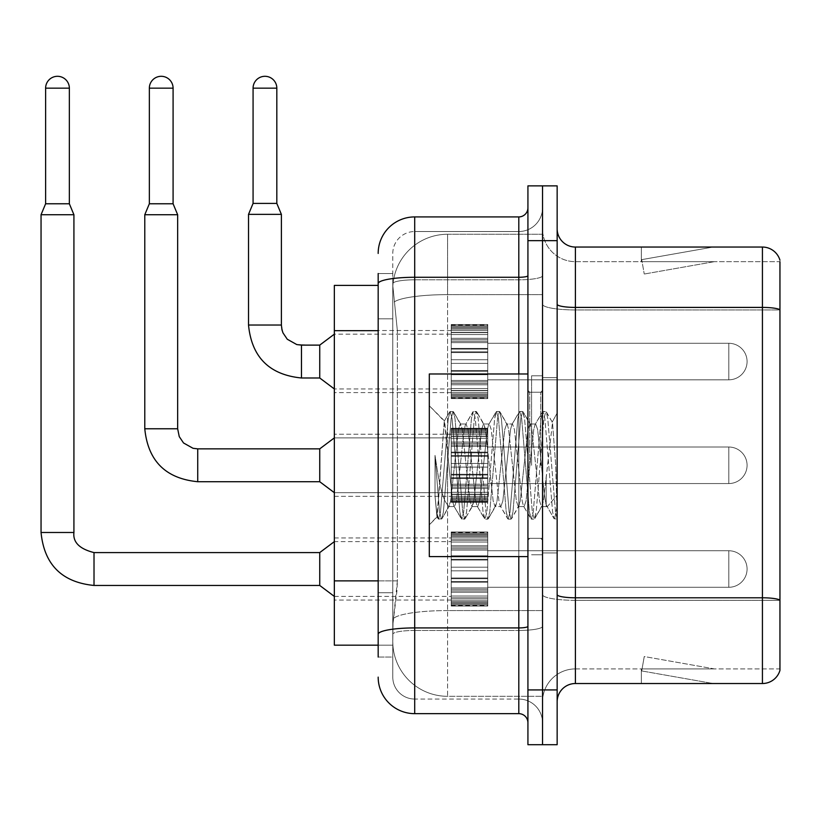 <?xml version="1.0" encoding="UTF-8"?>
<svg xmlns="http://www.w3.org/2000/svg" width="821" height="821" viewBox="0 0 821 821"><rect width="100%" height="100%" fill="white"/><g stroke="black" fill="none" stroke-linecap="round" stroke-linejoin="round"><path stroke-width="0.62" stroke-dasharray="4.11 3.08" d="M451.222 361.558L451.222 325.034L451.222 361.558M334.342 361.558L334.342 330.514L334.342 361.558M451.222 465.291L451.222 501.816L451.222 465.291M334.342 465.291L334.342 434.237L334.342 465.291M451.222 569.015L451.222 532.49L451.222 569.015M334.342 569.015L334.342 600.069L334.342 569.015M487.746 361.558L487.746 325.034L487.746 361.558M487.746 465.291L487.746 501.816L487.746 465.291M487.746 569.015L487.746 532.49L487.746 569.015M542.537 361.558L542.537 343.291L542.537 361.558M542.537 465.291L542.537 375.802L542.537 465.291M542.537 569.015L542.537 587.282L542.537 569.015M378.173 580.868L397.364 580.868L397.005 590.381L393.013 623.262L397.364 580.868L397.364 330.678L397.364 580.868L334.342 580.868L334.342 645.173M393.013 623.262L392.787 641.519A54.791 54.791 0 0 0 447.568 696.311L542.537 696.311L542.537 610.578L542.537 696.311L447.568 696.311L447.568 610.578L447.568 696.311A54.791 54.791 0 0 1 392.787 641.519L393.013 623.262M447.568 234.262L542.537 234.262L542.537 294.636L542.537 234.262L447.568 234.262A54.791 54.791 0 0 0 392.859 286.149L397.364 330.678L392.859 286.149A54.791 54.791 0 0 1 447.568 234.262L447.568 294.636L542.537 294.636L542.537 610.578L542.537 294.636L447.568 294.636L447.568 234.262A54.791 54.791 0 0 0 392.859 286.149M392.787 641.519L392.91 645.173L392.787 641.519A54.791 54.791 0 0 0 447.568 696.311M392.91 645.173L378.173 645.173L392.91 645.173M378.173 285.4L334.342 285.4L334.342 580.868M557.151 465.291L557.151 377.629L557.151 552.943L557.151 413.045L557.151 519.129L554.062 518.718L552.605 511.914L544.867 418.659L542.938 411.454L541.008 418.659L533.27 511.914L531.341 519.129L529.412 511.914L521.674 418.659L519.744 411.454L517.815 418.659L510.077 511.914L508.148 519.129L506.218 511.914L498.48 418.659L496.551 411.454L494.622 418.659L486.884 511.914L484.954 519.129L483.025 511.914L475.287 418.659L473.358 411.454L471.428 418.659L463.691 511.914L461.761 519.129L459.832 511.914L452.094 418.659L450.165 411.454L448.235 418.659L440.497 511.914L438.568 519.129L438.096 518.718L436.639 511.914L435.017 495.946L435.017 455.378L436.556 465.291C439.871 487.479 443.545 500.625 447.568 504.73L447.568 465.291L447.568 504.73L448.718 506.567L447.568 504.73C443.545 500.625 439.871 487.479 436.556 465.291L435.017 455.378L439.533 511.914L441.462 519.129L439.533 511.914L435.017 455.378L435.017 495.946L436.957 516.768L435.017 495.946L436.639 511.914L438.568 519.129L440.497 511.914L448.235 418.659L450.165 411.454L452.094 418.659L459.832 511.914L461.289 518.718L453.9 506.054L452.576 501.036L444.264 421.173L436.957 516.768L438.096 518.718L436.957 516.768L429.311 524.835L429.311 465.291L429.311 556.597L429.311 373.976L429.311 524.835L437.265 516.871L444.264 421.173L449.692 411.855L444.264 421.173L429.311 405.738L444.623 421.05L447.568 452.402L447.568 465.291L447.568 452.402L452.576 501.036L453.9 506.054L461.761 519.129L463.691 511.914L471.428 418.659L472.886 411.855L465.497 424.519L464.173 429.537L456.445 501.036L454.516 506.567L456.445 501.036L464.173 429.537L465.497 424.519L473.358 411.454L475.287 418.659L483.025 511.914L484.482 518.718L477.093 506.054L475.77 501.036L468.042 429.537L466.112 424.005L468.042 429.537L475.77 501.036L477.093 506.054L484.954 519.129L486.884 511.914L494.622 418.659L496.079 411.855L488.69 424.519L487.366 429.537L479.638 501.036L477.709 506.567L479.638 501.036L487.366 429.537L488.69 424.519L496.551 411.454L498.48 418.659L506.218 511.914L507.676 518.718L500.287 506.054L498.963 501.036L491.235 429.537L489.306 424.005L491.235 429.537L498.963 501.036L500.287 506.054L508.148 519.129L510.077 511.914L517.815 418.659L519.272 411.855L511.883 424.519L510.559 429.537L502.832 501.036L500.902 506.567L502.832 501.036L510.559 429.537L511.883 424.519L519.744 411.454L521.674 418.659L529.412 511.914L530.869 518.718L523.48 506.054L522.156 501.036L514.428 429.537L512.499 424.005L514.428 429.537L522.156 501.036L523.48 506.054L531.341 519.129L533.27 511.914L541.008 418.659L542.465 411.855L535.076 424.519L533.753 429.537L526.025 501.036L524.096 506.567L526.025 501.036L533.753 429.537L535.076 424.519L542.938 411.454L544.867 418.659L552.605 511.914L554.062 518.718L546.191 504.874C544.672 498.316 543.102 485.119 541.491 465.291L537.622 429.537L535.692 424.005L537.622 429.537L541.491 465.291C543.102 485.119 544.672 498.316 546.191 504.874L546.191 477.699L552.512 422.497L555.704 465.291L557.151 518.975L557.151 377.629L557.151 552.943L557.151 413.045L557.151 514.921L555.704 465.291L552.512 422.497L545.832 411.454L543.902 418.659L536.175 511.914L534.235 519.129L532.306 511.914L524.578 418.659L522.638 411.454L520.709 418.659L512.981 511.914L511.042 519.129L509.112 511.914L501.385 418.659L499.445 411.454L497.516 418.659L489.788 511.914L487.848 519.129L485.919 511.914L478.191 418.659L476.252 411.454L474.322 418.659L466.595 511.914L464.655 519.129L462.726 511.914L454.998 418.659L453.059 411.454L451.129 418.659L443.402 511.914L441.944 518.718L438.568 519.129L441.944 518.718L443.402 511.914L451.129 418.659L453.059 411.454L450.165 411.454L453.541 411.855L454.998 418.659L462.726 511.914L464.655 519.129L461.761 519.129L465.138 518.718L466.595 511.914L474.322 418.659L476.252 411.454L473.358 411.454L476.734 411.855L478.191 418.659L485.919 511.914L487.848 519.129L484.954 519.129L488.331 518.718L489.788 511.914L497.516 418.659L499.445 411.454L496.551 411.454L499.927 411.855L501.385 418.659L509.112 511.914L511.042 519.129L508.148 519.129L511.524 518.718L512.981 511.914L520.709 418.659L522.638 411.454L519.744 411.454L523.121 411.855L524.578 418.659L532.306 511.914L534.235 519.129L531.341 519.129L534.717 518.718L536.175 511.914L543.902 418.659L545.832 411.454L542.938 411.454L546.314 411.855L547.771 418.659L555.499 511.914L557.151 519.129L554.062 518.718L546.191 504.874L546.191 506.567L546.191 477.699L543.42 501.036L542.096 506.054L541.491 506.567L539.551 501.036L531.823 429.537L529.894 424.005L527.954 429.537L520.227 501.036L518.297 506.567L516.358 501.036L508.63 429.537L507.306 424.519L506.701 424.005L504.761 429.537L497.033 501.036L495.104 506.567L493.164 501.036L485.437 429.537L483.507 424.005L481.568 429.537L473.84 501.036L471.911 506.567L469.971 501.036L462.244 429.537L460.314 424.005L458.375 429.537L450.647 501.036L448.718 506.567L454.516 506.567L448.718 506.567L441.944 518.718L449.323 506.054L450.647 501.036L458.375 429.537L460.314 424.005L466.112 424.005L460.314 424.005L453.541 411.855L460.92 424.519L462.244 429.537L469.971 501.036L471.911 506.567L477.709 506.567L471.911 506.567L465.138 518.718L472.516 506.054L473.84 501.036L481.568 429.537L483.507 424.005L489.306 424.005L483.507 424.005L476.734 411.855L484.113 424.519L485.437 429.537L493.164 501.036L495.104 506.567L500.902 506.567L495.104 506.567L488.331 518.718L495.71 506.054L497.033 501.036L504.761 429.537L506.701 424.005L512.499 424.005L506.701 424.005L499.927 411.855L507.306 424.519L508.63 429.537L516.358 501.036L518.297 506.567L524.096 506.567L518.297 506.567L511.524 518.718L518.903 506.054L520.227 501.036L527.954 429.537L529.894 424.005L535.692 424.005L529.894 424.005L523.121 411.855L530.499 424.519L531.823 429.537L539.551 501.036L541.491 506.567L547.32 506.629L546.683 506.064L547.32 506.629L557.151 495.176L557.151 377.629L557.151 465.291M531.577 465.291L531.577 375.802L531.577 465.291M542.537 610.475L542.537 304.242L542.537 610.475M575.408 247.049L762.422 247.049A18.267 18.267 0 0 1 779.95 260.195A18.267 18.267 0 0 0 762.422 247.049L762.422 683.524A18.267 18.267 0 0 0 779.95 670.377L779.95 610.475L779.95 668.91L575.408 668.91L575.408 247.049A18.267 18.267 0 0 1 557.151 228.792L557.151 304.242L557.151 228.792M557.151 701.791L557.151 304.242L557.151 701.791A18.267 18.267 0 0 1 575.408 683.524L575.408 610.475L575.408 668.91L779.95 668.91L779.95 261.663L575.408 261.663A32.871 32.871 0 0 1 542.537 228.792L542.537 304.242L542.537 228.792A32.871 32.871 0 0 0 575.408 261.663L575.408 600.325A32.871 5.706 0 0 1 542.537 594.62A32.871 5.706 0 0 0 575.408 600.325L575.408 261.663A32.871 32.871 0 0 1 542.537 228.792M557.151 594.62A18.267 3.171 0 0 0 575.408 597.791L762.422 597.791A18.267 3.171 180 0 1 779.95 600.069L779.95 261.663L575.408 261.663M542.537 240.656L542.537 185.874L557.151 185.874L557.151 240.656L542.537 240.656L542.537 185.874L527.924 185.874L527.924 240.656L542.537 240.656L542.537 689.917L542.537 240.656M527.924 240.656L527.924 744.698L542.537 744.698L542.537 689.917L542.537 744.698L557.151 744.698L557.151 240.656M711.848 683.298A14.614 14.614 0 0 0 714.383 683.524L641.334 683.524L714.383 683.524A14.614 14.614 0 0 1 711.848 683.298A14.614 14.614 0 0 0 714.383 683.524A14.614 14.614 0 0 1 711.848 683.298A14.614 14.614 0 0 0 714.383 683.524A14.614 14.614 0 0 1 711.848 683.298A14.614 14.614 0 0 0 714.383 683.524A14.614 14.614 0 0 1 711.848 683.298A14.614 14.614 0 0 0 714.383 683.524A14.614 14.614 0 0 1 711.848 683.298A14.614 14.614 0 0 0 714.383 683.524A14.614 14.614 0 0 1 711.848 683.298A14.614 14.614 0 0 0 714.383 683.524A14.614 14.614 0 0 1 711.848 683.298A14.614 14.614 0 0 0 714.383 683.524A14.614 14.614 0 0 1 711.848 683.298A14.614 14.614 0 0 0 714.383 683.524A14.614 14.614 0 0 1 711.848 683.298L641.704 670.931L711.848 683.298M641.334 668.91L641.334 683.524L641.334 668.91L642.063 668.91L641.704 670.931L642.063 668.91L641.334 668.91L641.334 683.524L641.334 668.91L642.063 668.91L641.704 670.931L642.063 668.91L641.334 668.91L641.334 683.524L641.334 668.91L642.063 668.91L641.704 670.931L642.063 668.91L641.334 668.91L641.334 683.524L641.334 668.91L642.063 668.91L641.704 670.931L642.063 668.91L641.334 668.91L641.334 683.524L641.334 668.91L642.063 668.91L641.704 670.931L642.063 668.91L641.334 668.91L641.334 683.524L641.334 668.91L642.063 668.91L641.704 670.931L642.063 668.91L641.334 668.91L641.334 683.524L641.334 668.91L642.063 668.91L641.704 670.931L642.063 668.91L641.334 668.91L641.334 683.524L641.334 668.91L642.063 668.91L641.704 670.931L642.063 668.91L641.334 668.91L641.334 683.524L641.334 668.91L642.063 668.91L641.704 670.931L642.063 668.91L641.334 668.91M762.422 683.524L575.408 683.524M714.383 247.049L641.334 247.049L714.383 247.049A14.614 14.614 0 0 0 711.848 247.275A14.614 14.614 0 0 1 714.383 247.049A14.614 14.614 0 0 0 711.848 247.275A14.614 14.614 0 0 1 714.383 247.049A14.614 14.614 0 0 0 711.848 247.275A14.614 14.614 0 0 1 714.383 247.049A14.614 14.614 0 0 0 711.848 247.275A14.614 14.614 0 0 1 714.383 247.049A14.614 14.614 0 0 0 711.848 247.275A14.614 14.614 0 0 1 714.383 247.049A14.614 14.614 0 0 0 711.848 247.275A14.614 14.614 0 0 1 714.383 247.049A14.614 14.614 0 0 0 711.848 247.275A14.614 14.614 0 0 1 714.383 247.049A14.614 14.614 0 0 0 711.848 247.275A14.614 14.614 0 0 1 714.383 247.049A14.614 14.614 0 0 0 711.848 247.275A14.614 14.614 0 0 1 714.383 247.049M714.383 668.91L642.063 668.91L714.383 668.91L642.063 668.91L714.383 668.91L642.063 668.91L714.383 668.91L642.063 668.91L714.383 668.91L642.063 668.91L714.383 668.91L642.063 668.91L714.383 668.91L642.063 668.91L714.383 668.91L642.063 668.91L714.383 668.91L642.063 668.91L714.383 668.91L644.249 656.543L642.063 668.91L644.249 656.543L642.063 668.91L644.249 656.543L642.063 668.91L644.249 656.543L642.063 668.91L644.249 656.543L642.063 668.91L644.249 656.543L642.063 668.91L644.249 656.543L642.063 668.91L644.249 656.543L642.063 668.91L644.249 656.543L642.063 668.91L644.249 656.543L714.383 668.91M779.95 261.663L779.95 309.948L575.408 309.948A32.871 5.706 0 0 1 542.537 304.242A32.871 5.706 0 0 0 575.408 309.948L779.95 309.948M642.063 261.663L641.334 261.663L642.063 261.663L641.334 261.663L642.063 261.663L641.334 261.663L642.063 261.663L641.334 261.663L642.063 261.663L641.334 261.663L642.063 261.663L641.334 261.663L642.063 261.663L641.334 261.663L642.063 261.663L641.334 261.663L642.063 261.663L641.334 261.663L642.063 261.663L641.704 259.641L711.848 247.275L641.704 259.641L642.063 261.663L641.704 259.641L711.848 247.275L641.704 259.641L642.063 261.663L641.704 259.641L711.848 247.275L641.704 259.641L642.063 261.663L641.704 259.641L711.848 247.275L641.704 259.641L642.063 261.663L641.704 259.641L711.848 247.275L641.704 259.641L642.063 261.663L641.704 259.641L711.848 247.275L641.704 259.641L642.063 261.663L641.704 259.641L711.848 247.275L641.704 259.641L642.063 261.663L641.704 259.641L711.848 247.275L641.704 259.641L642.063 261.663L641.704 259.641L711.848 247.275L641.704 259.641L642.063 261.663L714.383 261.663L642.063 261.663L714.383 261.663L642.063 261.663L714.383 261.663L642.063 261.663L714.383 261.663L642.063 261.663L714.383 261.663L642.063 261.663L714.383 261.663L642.063 261.663L714.383 261.663L642.063 261.663L714.383 261.663L642.063 261.663L714.383 261.663L642.063 261.663L644.249 274.029L642.063 261.663M542.537 701.791A32.871 32.871 0 0 1 575.408 668.91A32.871 32.871 0 0 0 542.537 701.791A32.871 32.871 0 0 1 575.408 668.91M641.334 247.049L641.334 261.663L641.334 247.049M714.383 261.663L644.249 274.029L714.383 261.663M378.173 657.046L392.787 657.046L392.787 273.526L392.787 657.046L378.173 657.046L378.173 592.741L378.173 634.264A36.524 6.342 180 0 1 414.697 627.921L518.8 627.921L518.8 713.654A9.134 9.134 0 0 1 527.924 722.788L527.924 207.785L527.924 722.788M378.173 677.13A36.524 36.524 0 0 0 414.697 713.654L414.697 699.051A21.91 21.91 0 0 1 392.787 677.13L392.787 283.625L392.787 677.13A21.91 21.91 0 0 0 414.697 699.051L518.8 699.051L518.8 640.606L518.8 699.051L414.697 699.051L414.697 630.456L518.8 630.456L518.8 640.606L518.8 630.456A23.737 4.126 0 0 0 542.537 626.341L542.537 275.702L542.537 626.341A23.737 4.126 0 0 1 518.8 630.456L518.8 279.817L518.8 630.456L414.697 630.456L414.697 231.532L518.8 231.532A23.737 23.737 0 0 0 542.537 207.785L542.537 275.702L542.537 207.785A23.737 23.737 0 0 1 518.8 231.532L518.8 279.817L518.8 231.532A23.737 23.737 0 0 0 542.537 207.785M527.924 465.291L527.924 373.976L527.924 465.291M392.787 253.443A21.91 21.91 0 0 1 414.697 231.532A21.91 21.91 0 0 0 392.787 253.443L392.787 283.625L392.787 253.443A21.91 21.91 0 0 1 414.697 231.532L414.697 216.918A36.524 36.524 0 0 0 378.173 253.443A36.524 36.524 0 0 1 414.697 216.918L518.8 216.918A9.134 9.134 0 0 0 527.924 207.785A9.134 9.134 0 0 1 518.8 216.918L518.8 627.921A9.134 1.591 -0 0 0 527.924 626.341M414.697 713.654L518.8 713.654M378.173 318.805L378.173 592.741L378.173 283.625L378.173 318.805L392.787 318.805L378.173 318.805M378.173 273.526L392.787 273.526L378.173 273.526L378.173 634.264M414.697 231.532L518.8 231.532M542.537 722.788A23.737 23.737 0 0 0 518.8 699.051A23.737 23.737 0 0 1 542.537 722.788A23.737 23.737 0 0 0 518.8 699.051M542.537 587.282L728.812 587.282L728.812 569.015L728.812 587.282A18.267 18.267 0 0 0 747.079 569.015A18.267 18.267 0 0 0 728.812 550.758A18.267 18.267 0 0 1 747.079 569.015A18.267 18.267 0 0 1 728.812 587.282A18.267 18.267 0 0 0 747.079 569.015A18.267 18.267 0 0 0 728.812 550.758A18.267 18.267 0 0 1 747.079 569.015A18.267 18.267 0 0 1 728.812 587.282A18.267 18.267 0 0 0 747.079 569.015A18.267 18.267 0 0 0 728.812 550.758A18.267 18.267 0 0 1 747.079 569.015A18.267 18.267 0 0 1 728.812 587.282A18.267 18.267 0 0 0 747.079 569.015A18.267 18.267 0 0 0 728.812 550.758A18.267 18.267 0 0 1 747.079 569.015A18.267 18.267 0 0 1 728.812 587.282A18.267 18.267 0 0 0 747.079 569.015A18.267 18.267 0 0 0 728.812 550.758A18.267 18.267 0 0 1 747.079 569.015A18.267 18.267 0 0 1 728.812 587.282A18.267 18.267 0 0 0 747.079 569.015A18.267 18.267 0 0 0 728.812 550.758A18.267 18.267 0 0 1 747.079 569.015A18.267 18.267 0 0 1 728.812 587.282A18.267 18.267 0 0 0 747.079 569.015A18.267 18.267 0 0 0 728.812 550.758A18.267 18.267 0 0 1 747.079 569.015A18.267 18.267 0 0 1 728.812 587.282A18.267 18.267 0 0 0 747.079 569.015A18.267 18.267 0 0 0 728.812 550.758A18.267 18.267 0 0 1 747.079 569.015A18.267 18.267 0 0 1 728.812 587.282A18.267 18.267 0 0 0 747.079 569.015A18.267 18.267 0 0 0 728.812 550.758L728.812 587.282L728.812 550.758L728.812 587.282L728.812 550.758L728.812 587.282L728.812 550.758L728.812 587.282L728.812 550.758L728.812 587.282L728.812 550.758L728.812 587.282L728.812 550.758L728.812 587.282L728.812 550.758L728.812 587.282L728.812 550.758L728.812 587.282L728.812 550.758L728.812 587.282L728.812 550.758L728.812 587.282L728.812 550.758L728.812 587.282L728.812 550.758L728.812 587.282L728.812 550.758L728.812 587.282L728.812 550.758L728.812 587.282L728.812 550.758L728.812 587.282L728.812 550.758L542.537 550.758M69.354 203.772L69.354 88.165L69.354 203.772L69.354 88.165L69.354 203.772L69.354 88.165L69.354 203.772L69.354 88.165L69.354 203.772L69.354 88.165L69.354 203.772L69.354 88.165L69.354 203.772L69.354 88.165L69.354 203.772L69.354 88.165L45.617 88.165L69.354 88.165A11.874 11.874 0 0 0 57.491 76.302A11.874 11.874 0 0 0 45.617 88.165A11.874 11.874 0 0 1 57.491 76.302A11.874 11.874 0 0 1 69.354 88.165A11.874 11.874 0 0 0 57.491 76.302A11.874 11.874 0 0 0 45.617 88.165A11.874 11.874 0 0 1 57.491 76.302A11.874 11.874 0 0 1 69.354 88.165A11.874 11.874 0 0 0 57.491 76.302A11.874 11.874 0 0 0 45.617 88.165A11.874 11.874 0 0 1 57.491 76.302A11.874 11.874 0 0 1 69.354 88.165A11.874 11.874 0 0 0 57.491 76.302A11.874 11.874 0 0 0 45.617 88.165A11.874 11.874 0 0 1 57.491 76.302A11.874 11.874 0 0 1 69.354 88.165A11.874 11.874 0 0 0 57.491 76.302A11.874 11.874 0 0 0 45.617 88.165A11.874 11.874 0 0 1 57.491 76.302A11.874 11.874 0 0 1 69.354 88.165A11.874 11.874 0 0 0 57.491 76.302A11.874 11.874 0 0 0 45.617 88.165A11.874 11.874 0 0 1 57.491 76.302A11.874 11.874 0 0 1 69.354 88.165A11.874 11.874 0 0 0 57.491 76.302A11.874 11.874 0 0 0 45.617 88.165A11.874 11.874 0 0 1 57.491 76.302A11.874 11.874 0 0 1 69.354 88.165A11.874 11.874 0 0 0 57.491 76.302A11.874 11.874 0 0 0 45.617 88.165A11.874 11.874 0 0 1 57.491 76.302A11.874 11.874 0 0 1 69.354 88.165L69.354 203.772L45.617 203.772L69.354 203.772L45.617 203.772L69.354 203.772L45.617 203.772L69.354 203.772L45.617 203.772L69.354 203.772L45.617 203.772L69.354 203.772L45.617 203.772L69.354 203.772L45.617 203.772L69.354 203.772L45.617 203.772L69.354 203.772L45.617 203.772L69.354 203.772L45.617 203.772L69.354 203.772L45.617 203.772L69.354 203.772L45.617 203.772L69.354 203.772L45.617 203.772L69.354 203.772L45.617 203.772L69.354 203.772L45.617 203.772L69.354 203.772L45.617 203.772L57.491 203.772L45.617 203.772L41.05 214.722L73.921 214.722L41.05 214.722L73.921 214.722L41.05 214.722L73.921 214.722L41.05 214.722L73.921 214.722L41.05 214.722L73.921 214.722L41.05 214.722L73.921 214.722L41.05 214.722L73.921 214.722L41.05 214.722L73.921 214.722L41.05 214.722L73.921 214.722L41.05 214.722L73.921 214.722L41.05 214.722L73.921 214.722L41.05 214.722L73.921 214.722L41.05 214.722L73.921 214.722L41.05 214.722L73.921 214.722L41.05 214.722L73.921 214.722L41.05 214.722L73.921 214.722L41.05 214.722L41.05 532.49L41.05 214.722L41.05 532.49L41.05 214.722L41.05 532.49L41.05 214.722L41.05 532.49L41.05 214.722L41.05 532.49L41.05 214.722L41.05 532.49L41.05 214.722L41.05 532.49L41.05 214.722L41.05 532.49L41.05 214.722L73.921 214.722L73.921 532.49L73.921 214.722L73.921 532.49L73.921 214.722L73.921 532.49L73.921 214.722L73.921 532.49L73.921 214.722L73.921 532.49L73.921 214.722L73.921 532.49L73.921 214.722L73.921 532.49L73.921 214.722L73.921 532.49L73.921 214.722L69.354 203.772L73.921 214.722M319.738 585.455L334.342 596.415L319.738 585.455L94.015 585.455L319.738 585.455L334.342 596.415L319.738 585.455L94.015 585.455L319.738 585.455L334.342 596.415L319.738 585.455L94.015 585.455L319.738 585.455L334.342 596.415L319.738 585.455L94.015 585.455L319.738 585.455L334.342 596.415L319.738 585.455L94.015 585.455L319.738 585.455L334.342 596.415L319.738 585.455L94.015 585.455L319.738 585.455L334.342 596.415L319.738 585.455L94.015 585.455L319.738 585.455L334.342 596.415L319.738 585.455L94.015 585.455L94.015 569.015L94.015 585.455L319.738 585.455L319.738 552.584L319.738 585.455L319.738 552.584L319.738 585.455L319.738 552.584L319.738 585.455L319.738 552.584L319.738 585.455L319.738 552.584L319.738 585.455L319.738 552.584L319.738 585.455L319.738 552.584L319.738 585.455L319.738 552.584L319.738 585.455L319.738 552.584L319.738 585.455L319.738 552.584L319.738 585.455L319.738 552.584L319.738 585.455L319.738 552.584L319.738 585.455L319.738 552.584L319.738 585.455L319.738 552.584L319.738 585.455L319.738 552.584L319.738 585.455L319.738 552.584L319.738 569.015L319.738 552.584L94.015 552.584L94.015 585.455L94.015 552.584L94.015 585.455L94.015 552.584L94.015 585.455L94.015 552.584L94.015 585.455L94.015 552.584L94.015 585.455L94.015 552.584L94.015 585.455L94.015 552.584L94.015 585.455L94.015 552.584L94.015 585.455L94.015 552.584L94.015 585.455L94.015 552.584L94.015 585.455L94.015 552.584L94.015 585.455L94.015 552.584L94.015 585.455L94.015 552.584L94.015 585.455L94.015 552.584L94.015 585.455L94.015 552.584L94.015 585.455L94.015 552.584L319.738 552.584L334.342 541.624L451.222 541.624M69.354 88.165L45.617 88.165L45.617 203.772L41.05 214.722M451.222 604.8L451.222 602.583L451.222 606.042L451.222 604.8L487.746 604.8L487.746 601.454L451.222 601.454L451.222 606.042L451.222 601.454L487.746 601.454L487.746 606.042L487.746 601.454L487.746 606.042L487.746 601.454L451.222 601.454L451.222 602.583L487.746 602.583L487.746 606.042L487.746 600.048L487.746 606.042L487.746 601.454L487.746 603.671L487.746 601.454L451.222 601.454L451.222 603.671L451.222 600.048L451.222 603.671L487.746 603.712L487.746 598.16L487.746 606.042L487.746 596.015L487.746 606.042L487.746 601.454L451.222 601.454L487.746 601.454L487.746 606.042L487.746 596.015L487.746 606.042L487.746 601.454L451.222 601.454L451.222 602.583L487.746 602.583L487.746 606.042L487.746 592.259L487.746 606.042L487.746 601.454L487.746 603.671L487.746 601.454L451.222 601.454L451.222 603.671L487.746 603.712L487.746 590.894L487.746 606.042L487.746 587.939L487.746 606.042L487.746 601.454L451.222 601.454L487.746 601.454L487.746 606.042L487.746 587.939L487.746 606.042L487.746 601.454L451.222 601.454L451.222 604.8L487.746 604.8L487.746 606.042L487.746 581.473L487.746 606.042L487.746 601.454L451.222 601.454L451.222 603.671L487.746 603.671L487.746 601.454L487.746 606.042L487.746 578.005L487.746 606.042L487.746 601.454L487.746 603.671L487.746 601.454L451.222 601.454L487.746 601.454L487.746 606.042L487.746 578.005L487.746 606.042L487.746 601.454L487.746 603.671L487.746 601.454L451.222 601.454L451.222 603.671L487.746 603.671L487.746 570.841L487.746 606.042L487.746 567.188L487.746 606.042L487.746 601.454L451.222 601.454L487.746 601.454L487.746 606.042L487.746 559.317L487.746 606.042L487.746 601.454L451.222 601.454L451.222 602.583L487.746 602.583L487.746 606.042L487.746 604.8L451.222 604.8L451.222 602.583L487.746 602.583L487.746 601.454L487.746 604.8L451.222 604.8L451.222 606.042L487.746 606.042L487.746 559.317L487.746 606.042L451.222 606.042L451.222 602.583L451.222 606.042L451.222 603.712L451.222 606.042L487.746 606.042L451.222 606.042L451.222 604.8L487.746 604.8L451.222 604.8L451.222 601.454L451.222 603.671L451.222 601.454L487.746 601.454L487.746 603.671L487.746 601.454L451.222 601.454L451.222 602.583L487.746 602.583L451.222 602.583L451.222 598.16L451.222 600.048L487.746 600.048L487.746 556.556L487.746 603.671L487.746 555.838L487.746 600.048L451.222 600.048L451.222 603.671L487.746 603.712L451.222 603.671L451.222 606.042L487.746 606.042L451.222 606.042L451.222 604.8L487.746 604.8L451.222 604.8L451.222 601.454L451.222 603.671L451.222 601.454L487.746 601.454L487.746 602.583L451.222 602.583L487.746 602.583L451.222 602.583L451.222 596.015L451.222 598.16L487.746 598.16L487.746 548.736L487.746 598.16L451.222 598.16L451.222 600.048L487.746 600.048L451.222 600.048L451.222 603.671L487.746 603.712L451.222 603.671L451.222 606.042L487.746 606.042L451.222 606.042L451.222 604.8L487.746 604.8L451.222 604.8L451.222 601.454L451.222 602.583L487.746 602.583L451.222 602.583L451.222 596.015L451.222 597.904L451.222 596.015L487.746 596.015L487.746 597.904L487.746 548.736L487.746 597.904L487.746 596.015L451.222 596.015L451.222 598.16L487.746 598.16L451.222 598.16L451.222 600.048L487.746 600.048L451.222 600.048L451.222 603.671L487.746 603.712L451.222 603.671L451.222 606.042L487.746 606.042L451.222 606.042L451.222 604.8L487.746 604.8L451.222 604.8L451.222 601.454L487.746 601.454L487.746 603.671L451.222 603.712L451.222 601.454L451.222 602.583L487.746 602.583L451.222 602.583L451.222 592.259L451.222 597.904L487.746 597.904L487.746 547.145L487.746 597.904L451.222 597.904L451.222 596.015L487.746 596.015L451.222 596.015L451.222 598.16L487.746 598.16L451.222 598.16L451.222 600.048L487.746 600.048L451.222 600.048L451.222 603.671L487.746 603.712L451.222 603.671L487.746 603.671L451.222 603.712L451.222 606.042L487.746 606.042L451.222 606.042L451.222 604.8L487.746 604.8L451.222 604.8L451.222 601.454L451.222 603.671L451.222 601.454L487.746 601.454L451.222 601.454L451.222 602.583L487.746 602.583L451.222 602.583L451.222 590.894L451.222 592.259L487.746 592.259L487.746 545.78L487.746 592.259L451.222 592.259L451.222 597.904L487.746 597.904L451.222 597.904L451.222 596.015L487.746 596.015L451.222 596.015L451.222 598.16L487.746 598.16L451.222 598.16L451.222 600.048L487.746 600.048L451.222 600.048L451.222 603.671L487.746 603.712L451.222 603.671L487.746 603.671L451.222 603.712L451.222 606.042L487.746 606.042L451.222 606.042L451.222 604.8L487.746 604.8L451.222 604.8L451.222 601.454L451.222 603.671L451.222 601.454L487.746 601.454L487.746 602.583L451.222 602.583L451.222 587.939L451.222 590.894L487.746 590.894L487.746 540.136L487.746 590.894L451.222 590.894L451.222 592.259L487.746 592.259L451.222 592.259L451.222 597.904L487.746 597.904L451.222 597.904L451.222 596.015L487.746 596.015L451.222 596.015L451.222 598.16L487.746 598.16L451.222 598.16L451.222 600.048L487.746 600.048L451.222 600.048L451.222 603.671L487.746 603.712L451.222 603.671L487.746 603.671L451.222 603.712L451.222 606.042L487.746 606.042L451.222 606.042L451.222 604.8L487.746 604.8L451.222 604.8L451.222 601.454L451.222 602.583L487.746 602.583L451.222 602.583L451.222 587.939L451.222 589.304L451.222 587.939L487.746 587.939L487.746 589.304L487.746 540.136L487.746 589.304L487.746 587.939L451.222 587.939L451.222 590.894L487.746 590.894L451.222 590.894L451.222 592.259L487.746 592.259L451.222 592.259L451.222 597.904L487.746 597.904L451.222 597.904L451.222 596.015L487.746 596.015L451.222 596.015L451.222 598.16L487.746 598.16L451.222 598.16L451.222 600.048L487.746 600.048L451.222 600.048L451.222 603.671L487.746 603.712L451.222 603.671L487.746 603.671L451.222 603.712L451.222 606.042L487.746 606.042L451.222 606.042L451.222 604.8L487.746 604.8L451.222 604.8L451.222 601.454L487.746 601.454L487.746 603.671L451.222 603.712L451.222 601.454L451.222 602.583L487.746 602.583L451.222 602.583L451.222 582.202L451.222 589.304L487.746 589.304L487.746 539.869L487.746 589.304L451.222 589.304L451.222 587.939L487.746 587.939L451.222 587.939L451.222 590.894L487.746 590.894L451.222 590.894L451.222 592.259L487.746 592.259L451.222 592.259L451.222 597.904L487.746 597.904L451.222 597.904L451.222 596.015L487.746 596.015L451.222 596.015L451.222 598.16L487.746 598.16L451.222 598.16L451.222 600.048L487.746 600.048L451.222 600.048L451.222 603.671L487.746 603.671L451.222 603.671L451.222 606.042L487.746 606.042L451.222 606.042L451.222 604.8L487.746 604.8L451.222 604.8L451.222 601.454L451.222 603.671L451.222 601.454L487.746 601.454L451.222 601.454L451.222 602.583L487.746 602.583L451.222 602.583L451.222 581.473L451.222 582.202L487.746 582.202L487.746 537.991L487.746 582.202L451.222 582.202L451.222 589.304L487.746 589.304L451.222 589.304L451.222 587.939L487.746 587.939L451.222 587.939L451.222 590.894L487.746 590.894L451.222 590.894L451.222 592.259L487.746 592.259L451.222 592.259L451.222 597.904L487.746 597.904L451.222 597.904L451.222 596.015L487.746 596.015L451.222 596.015L451.222 598.16L487.746 598.16L451.222 598.16L451.222 600.048L487.746 600.048L451.222 600.048L451.222 603.671L487.746 603.712L451.222 603.671L451.222 606.042L487.746 606.042L451.222 606.042L451.222 604.8L487.746 604.8L451.222 604.8L451.222 601.454L451.222 603.671L451.222 601.454L487.746 601.454L487.746 602.583L451.222 602.583L487.746 602.583L451.222 602.583L451.222 578.005L451.222 581.473L487.746 581.473L487.746 534.368L487.746 581.473L451.222 581.473L451.222 582.202L487.746 582.202L451.222 582.202L451.222 589.304L487.746 589.304L451.222 589.304L451.222 587.939L487.746 587.939L451.222 587.939L451.222 590.894L487.746 590.894L451.222 590.894L451.222 592.259L487.746 592.259L451.222 592.259L451.222 597.904L487.746 597.904L451.222 597.904L451.222 596.015L487.746 596.015L451.222 596.015L451.222 598.16L487.746 598.16L451.222 598.16L451.222 600.048L487.746 600.048L451.222 600.048L451.222 603.671L487.746 603.712L451.222 603.671L451.222 606.042L487.746 606.042L451.222 606.042L451.222 604.8L487.746 604.8L451.222 604.8L451.222 601.454L451.222 602.583L487.746 602.583L451.222 602.583L451.222 578.005L451.222 578.723L451.222 578.005L487.746 578.005L487.746 578.723L487.746 534.368L487.746 578.723L487.746 578.005L451.222 578.005L451.222 581.473L487.746 581.473L451.222 581.473L451.222 582.202L487.746 582.202L451.222 582.202L451.222 589.304L487.746 589.304L451.222 589.304L451.222 587.939L487.746 587.939L451.222 587.939L451.222 590.894L487.746 590.894L451.222 590.894L451.222 592.259L487.746 592.259L451.222 592.259L451.222 597.904L487.746 597.904L451.222 597.904L451.222 596.015L487.746 596.015L451.222 596.015L451.222 598.16L487.746 598.16L451.222 598.16L451.222 600.048L487.746 600.048L451.222 600.048L451.222 603.671L487.746 603.712L451.222 603.671L451.222 606.042L487.746 606.042L451.222 606.042L451.222 604.8L487.746 604.8L451.222 604.8L451.222 601.454L487.746 601.454L487.746 603.671L451.222 603.712L451.222 601.454L451.222 602.583L487.746 602.583L451.222 602.583L451.222 570.841L451.222 578.723L487.746 578.723L487.746 534.368L487.746 578.723L451.222 578.723L451.222 578.005L487.746 578.005L451.222 578.005L451.222 581.473L487.746 581.473L451.222 581.473L451.222 582.202L487.746 582.202L451.222 582.202L451.222 589.304L487.746 589.304L451.222 589.304L451.222 587.939L487.746 587.939L451.222 587.939L451.222 590.894L487.746 590.894L451.222 590.894L451.222 592.259L487.746 592.259L451.222 592.259L451.222 597.904L487.746 597.904L451.222 597.904L451.222 596.015L487.746 596.015L451.222 596.015L451.222 598.16L487.746 598.16L451.222 598.16L451.222 600.048L487.746 600.048L451.222 600.048L451.222 603.671L487.746 603.712L451.222 603.671L487.746 603.671L451.222 603.712L451.222 606.042L487.746 606.042L451.222 606.042L451.222 604.8L487.746 604.8L451.222 604.8L451.222 601.454L451.222 603.671L451.222 601.454L487.746 601.454L451.222 601.454L451.222 602.583L487.746 602.583L451.222 602.583L451.222 567.188L451.222 570.841L487.746 570.841L487.746 533.24L487.746 570.841L451.222 570.841L487.746 570.841L451.222 570.841L451.222 578.723L487.746 578.723L451.222 578.723L451.222 578.005L487.746 578.005L451.222 578.005L451.222 581.473L487.746 581.473L451.222 581.473L451.222 582.202L487.746 582.202L451.222 582.202L451.222 589.304L487.746 589.304L451.222 589.304L451.222 587.939L487.746 587.939L451.222 587.939L451.222 590.894L487.746 590.894L451.222 590.894L451.222 592.259L487.746 592.259L451.222 592.259L451.222 597.904L487.746 597.904L451.222 597.904L451.222 596.015L487.746 596.015L451.222 596.015L451.222 598.16L487.746 598.16L451.222 598.16L451.222 600.048L487.746 600.048L451.222 600.048L451.222 603.671L487.746 603.712L451.222 603.671L487.746 603.671L451.222 603.712L451.222 606.042L487.746 606.042L451.222 606.042L451.222 604.8L487.746 604.8L451.222 604.8L451.222 601.454L451.222 603.671L451.222 601.454L487.746 601.454L487.746 602.583L451.222 602.583L451.222 559.317L451.222 567.188L487.746 567.188L487.746 531.987L487.746 567.188L451.222 567.188L487.746 567.188L451.222 567.188L451.222 570.841L487.746 570.841L451.222 570.841L487.746 570.841L451.222 570.841L451.222 578.723L487.746 578.723L451.222 578.723L451.222 578.005L487.746 578.005L451.222 578.005L451.222 581.473L487.746 581.473L451.222 581.473L451.222 582.202L487.746 582.202L451.222 582.202L451.222 589.304L487.746 589.304L451.222 589.304L451.222 587.939L487.746 587.939L451.222 587.939L451.222 590.894L487.746 590.894L451.222 590.894L451.222 592.259L487.746 592.259L451.222 592.259L451.222 597.904L487.746 597.904L451.222 597.904L451.222 596.015L487.746 596.015L451.222 596.015L451.222 598.16L487.746 598.16L451.222 598.16L451.222 600.048L487.746 600.048L451.222 600.048L451.222 603.671L487.746 603.712L451.222 603.671L487.746 603.671L451.222 603.712L451.222 606.042L487.746 606.042L451.222 606.042L451.222 604.8L487.746 604.8L451.222 604.8M451.222 560.035L451.222 556.556L451.222 560.035L487.746 560.035L487.746 531.987L487.746 560.035L487.746 531.987L487.746 560.035L451.222 560.035L451.222 559.317L487.746 559.317L451.222 559.317L451.222 567.188L451.222 555.838L451.222 556.556L487.746 556.556L487.746 531.987L487.746 556.556L451.222 556.556L451.222 560.035L487.746 560.035L451.222 560.035L451.222 559.317L487.746 559.317L451.222 559.317L451.222 567.188L487.746 567.188L451.222 567.188L487.746 567.188L451.222 567.188L451.222 548.736L451.222 555.838L487.746 555.838L487.746 531.987L487.746 555.838L451.222 555.838L451.222 556.556L487.746 556.556L451.222 556.556L451.222 560.035L487.746 560.035L451.222 560.035L451.222 559.317L487.746 559.317L451.222 559.317L451.222 567.188L487.746 567.188L451.222 567.188L487.746 567.188L451.222 567.188L451.222 570.841L487.746 570.841L451.222 570.841L487.746 570.841L451.222 570.841L451.222 548.736L451.222 550.101L451.222 548.736L487.746 548.736L487.746 550.101L487.746 531.987L487.746 550.101L487.746 548.736L451.222 548.736L451.222 555.838L487.746 555.838L451.222 555.838L451.222 556.556L487.746 556.556L451.222 556.556L451.222 560.035L487.746 560.035L451.222 560.035L451.222 559.317L487.746 559.317L451.222 559.317L451.222 567.188L487.746 567.188L451.222 567.188L487.746 567.188L451.222 567.188L451.222 570.841L487.746 570.841L451.222 570.841L487.746 570.841L451.222 570.841L451.222 578.723L487.746 578.723L451.222 578.723L451.222 547.145L451.222 550.101L487.746 550.101L487.746 531.987L487.746 550.101L451.222 550.101L451.222 548.736L487.746 548.736L451.222 548.736L451.222 555.838L487.746 555.838L451.222 555.838L451.222 556.556L487.746 556.556L451.222 556.556L451.222 560.035L487.746 560.035L451.222 560.035L451.222 559.317L487.746 559.317L451.222 559.317L451.222 567.188L487.746 567.188L451.222 567.188L487.746 567.188L451.222 567.188L451.222 570.841L487.746 570.841L451.222 570.841L487.746 570.841L451.222 570.841L451.222 578.723L487.746 578.723L451.222 578.723L451.222 578.005L487.746 578.005L451.222 578.005L451.222 545.78L451.222 547.145L487.746 547.145L487.746 531.987L487.746 547.145L451.222 547.145L451.222 550.101L487.746 550.101L451.222 550.101L451.222 548.736L487.746 548.736L451.222 548.736L451.222 555.838L487.746 555.838L451.222 555.838L451.222 556.556L487.746 556.556L451.222 556.556L451.222 560.035L487.746 560.035L451.222 560.035L451.222 559.317L487.746 559.317L451.222 559.317L451.222 567.188L487.746 567.188L451.222 567.188L487.746 567.188L451.222 567.188L451.222 570.841L487.746 570.841L451.222 570.841L487.746 570.841L451.222 570.841L451.222 578.723L487.746 578.723L451.222 578.723L451.222 578.005L487.746 578.005L451.222 578.005L451.222 581.473L487.746 581.473L451.222 581.473L451.222 540.136L451.222 545.78L487.746 545.78L487.746 531.987L487.746 545.78L451.222 545.78L451.222 547.145L487.746 547.145L451.222 547.145L451.222 550.101L487.746 550.101L451.222 550.101L451.222 548.736L487.746 548.736L451.222 548.736L451.222 555.838L487.746 555.838L451.222 555.838L451.222 556.556L487.746 556.556L451.222 556.556L451.222 560.035L487.746 560.035L451.222 560.035L451.222 559.317L487.746 559.317L451.222 559.317L451.222 567.188L487.746 567.188L451.222 567.188L487.746 567.188L451.222 567.188L451.222 570.841L487.746 570.841L451.222 570.841L487.746 570.841L451.222 570.841L451.222 578.723L487.746 578.723L451.222 578.723L451.222 578.005L487.746 578.005L451.222 578.005L451.222 581.473L487.746 581.473L451.222 581.473L451.222 582.202L487.746 582.202L451.222 582.202L451.222 540.136L451.222 542.024L451.222 540.136L487.746 540.136L487.746 542.024L487.746 531.987L487.746 542.024L487.746 540.136L451.222 540.136L451.222 545.78L487.746 545.78L451.222 545.78L451.222 547.145L487.746 547.145L451.222 547.145L451.222 550.101L487.746 550.101L451.222 550.101L451.222 548.736L487.746 548.736L451.222 548.736L451.222 555.838L487.746 555.838L451.222 555.838L451.222 556.556L487.746 556.556L451.222 556.556L451.222 560.035L487.746 560.035L451.222 560.035L451.222 559.317L487.746 559.317L451.222 559.317L451.222 567.188L487.746 567.188L451.222 567.188L487.746 567.188L451.222 567.188L451.222 570.841L487.746 570.841L451.222 570.841L487.746 570.841L451.222 570.841L451.222 578.723L487.746 578.723L451.222 578.723L451.222 578.005L487.746 578.005L451.222 578.005L451.222 581.473L487.746 581.473L451.222 581.473L451.222 582.202L487.746 582.202L451.222 582.202L451.222 589.304L487.746 589.304L451.222 589.304L451.222 539.869L451.222 542.024L487.746 542.024L487.746 531.987L487.746 542.024L451.222 542.024L451.222 540.136L487.746 540.136L451.222 540.136L451.222 545.78L487.746 545.78L451.222 545.78L451.222 547.145L487.746 547.145L451.222 547.145L451.222 550.101L487.746 550.101L451.222 550.101L451.222 548.736L487.746 548.736L451.222 548.736L451.222 555.838L487.746 555.838L451.222 555.838L451.222 556.556L487.746 556.556L451.222 556.556L451.222 560.035L487.746 560.035L451.222 560.035L451.222 559.317L487.746 559.317L451.222 559.317L451.222 567.188L487.746 567.188L451.222 567.188L487.746 567.188L451.222 567.188L451.222 570.841L487.746 570.841L451.222 570.841L487.746 570.841L451.222 570.841L451.222 578.723L487.746 578.723L451.222 578.723L451.222 578.005L487.746 578.005L451.222 578.005L451.222 581.473L487.746 581.473L451.222 581.473L451.222 582.202L487.746 582.202L451.222 582.202L451.222 589.304L487.746 589.304L451.222 589.304L451.222 587.939L487.746 587.939L451.222 587.939L451.222 537.991L451.222 539.869L487.746 539.869L487.746 531.987L487.746 539.869L451.222 539.869L451.222 542.024L487.746 542.024L451.222 542.024L451.222 540.136L487.746 540.136L451.222 540.136L451.222 545.78L487.746 545.78L451.222 545.78L451.222 547.145L487.746 547.145L451.222 547.145L451.222 550.101L487.746 550.101L451.222 550.101L451.222 548.736L487.746 548.736L451.222 548.736L451.222 555.838L487.746 555.838L451.222 555.838L451.222 556.556L487.746 556.556L451.222 556.556L451.222 560.035L487.746 560.035L451.222 560.035L451.222 559.317L487.746 559.317L451.222 559.317L451.222 567.188L487.746 567.188L451.222 567.188L487.746 567.188L451.222 567.188L451.222 570.841L487.746 570.841L451.222 570.841L487.746 570.841L451.222 570.841L451.222 578.723L487.746 578.723L451.222 578.723L451.222 578.005L487.746 578.005L451.222 578.005L451.222 581.473L487.746 581.473L451.222 581.473L451.222 582.202L487.746 582.202L451.222 582.202L451.222 589.304L487.746 589.304L451.222 589.304L451.222 587.939L487.746 587.939L451.222 587.939L451.222 590.894L487.746 590.894L451.222 590.894L451.222 534.368L451.222 537.991L487.746 537.991L487.746 531.987L487.746 537.991L451.222 537.991L451.222 539.869L487.746 539.869L451.222 539.869L451.222 542.024L487.746 542.024L451.222 542.024L451.222 540.136L487.746 540.136L451.222 540.136L451.222 545.78L487.746 545.78L451.222 545.78L451.222 547.145L487.746 547.145L451.222 547.145L451.222 550.101L487.746 550.101L451.222 550.101L451.222 548.736L487.746 548.736L451.222 548.736L451.222 555.838L487.746 555.838L451.222 555.838L451.222 556.556L487.746 556.556L451.222 556.556L451.222 560.035L487.746 560.035L451.222 560.035L451.222 559.317L487.746 559.317L451.222 559.317L451.222 567.188L487.746 567.188L451.222 567.188L487.746 567.188L451.222 567.188L451.222 570.841L487.746 570.841L451.222 570.841L487.746 570.841L451.222 570.841L451.222 578.723L487.746 578.723L451.222 578.723L451.222 578.005L487.746 578.005L451.222 578.005L451.222 581.473L487.746 581.473L451.222 581.473L451.222 582.202L487.746 582.202L451.222 582.202L451.222 589.304L487.746 589.304L451.222 589.304L451.222 587.939L487.746 587.939L451.222 587.939L451.222 590.894L487.746 590.894L451.222 590.894L451.222 592.259L487.746 592.259L451.222 592.259L451.222 534.368L451.222 536.585L451.222 534.368L487.746 534.368L487.746 536.585L487.746 531.987L487.746 536.585L487.746 534.368L451.222 534.368L451.222 537.991L487.746 537.991L451.222 537.991L451.222 539.869L487.746 539.869L451.222 539.869L451.222 542.024L487.746 542.024L451.222 542.024L451.222 540.136L487.746 540.136L451.222 540.136L451.222 545.78L487.746 545.78L451.222 545.78L451.222 547.145L487.746 547.145L451.222 547.145L451.222 550.101L487.746 550.101L451.222 550.101L451.222 548.736L487.746 548.736L451.222 548.736L451.222 555.838L487.746 555.838L451.222 555.838L451.222 556.556L487.746 556.556L451.222 556.556L451.222 560.035L487.746 560.035L451.222 560.035L451.222 559.317L487.746 559.317L451.222 559.317L451.222 567.188L487.746 567.188L451.222 567.188L487.746 567.188L451.222 567.188L451.222 570.841L487.746 570.841L451.222 570.841L487.746 570.841L451.222 570.841L451.222 578.723L487.746 578.723L451.222 578.723L451.222 578.005L487.746 578.005L451.222 578.005L451.222 581.473L487.746 581.473L451.222 581.473L451.222 582.202L487.746 582.202L451.222 582.202L451.222 589.304L487.746 589.304L451.222 589.304L451.222 587.939L487.746 587.939L451.222 587.939L451.222 590.894L487.746 590.894L451.222 590.894L451.222 592.259L487.746 592.259L451.222 592.259L451.222 597.904L487.746 597.904L451.222 597.904L451.222 534.368L451.222 536.585L451.222 535.456L451.222 536.585L487.746 536.585L487.746 531.987L487.746 536.585L451.222 536.585L451.222 534.368L487.746 534.368L451.222 534.368L451.222 537.991L487.746 537.991L451.222 537.991L451.222 539.869L487.746 539.869L451.222 539.869L451.222 542.024L487.746 542.024L451.222 542.024L451.222 540.136L487.746 540.136L451.222 540.136L451.222 545.78L487.746 545.78L451.222 545.78L451.222 547.145L487.746 547.145L451.222 547.145L451.222 550.101L487.746 550.101L451.222 550.101L451.222 548.736L487.746 548.736L451.222 548.736L451.222 555.838L487.746 555.838L451.222 555.838L451.222 556.556L487.746 556.556L451.222 556.556L451.222 560.035L487.746 560.035L451.222 560.035L451.222 559.317L487.746 559.317L451.222 559.317L451.222 567.188L487.746 567.188L451.222 567.188L487.746 567.188L451.222 567.188L451.222 570.841L487.746 570.841L451.222 570.841L487.746 570.841L451.222 570.841L451.222 578.723L487.746 578.723L451.222 578.723L451.222 578.005L487.746 578.005L451.222 578.005L451.222 581.473L487.746 581.473L451.222 581.473L451.222 582.202L487.746 582.202L451.222 582.202L451.222 589.304L487.746 589.304L451.222 589.304L451.222 587.939L487.746 587.939L451.222 587.939L451.222 590.894L487.746 590.894L451.222 590.894L451.222 592.259L487.746 592.259L451.222 592.259L451.222 597.904L487.746 597.904L451.222 597.904L451.222 596.015L487.746 596.015L451.222 596.015L451.222 598.16L451.222 533.24L451.222 535.456L487.746 535.456L487.746 531.987L487.746 535.456L451.222 535.456L451.222 536.585L487.746 536.585L451.222 536.585L451.222 534.368L487.746 534.368L451.222 534.368L451.222 537.991L487.746 537.991L451.222 537.991L451.222 539.869L487.746 539.869L451.222 539.869L451.222 542.024L487.746 542.024L451.222 542.024L451.222 540.136L487.746 540.136L451.222 540.136L451.222 545.78L487.746 545.78L451.222 545.78L451.222 547.145L487.746 547.145L451.222 547.145L451.222 550.101L487.746 550.101L451.222 550.101L451.222 548.736L487.746 548.736L451.222 548.736L451.222 555.838L487.746 555.838L451.222 555.838L451.222 556.556L487.746 556.556L451.222 556.556L451.222 560.035L487.746 560.035L451.222 560.035L451.222 559.317L487.746 559.317L451.222 559.317L451.222 567.188L487.746 567.188L451.222 567.188L487.746 567.188L451.222 567.188L451.222 570.841L487.746 570.841L451.222 570.841L487.746 570.841L451.222 570.841L451.222 578.723L487.746 578.723L451.222 578.723L451.222 578.005L487.746 578.005L451.222 578.005L451.222 581.473L487.746 581.473L451.222 581.473L451.222 582.202L487.746 582.202L451.222 582.202L451.222 589.304L487.746 589.304L451.222 589.304L451.222 587.939L487.746 587.939L451.222 587.939L451.222 590.894L487.746 590.894L451.222 590.894L451.222 592.259L487.746 592.259L451.222 592.259L451.222 597.904L487.746 597.904L451.222 597.904L451.222 596.015L487.746 596.015L451.222 596.015L451.222 598.16L487.746 598.16L451.222 598.16L451.222 531.987L451.222 533.24L487.746 533.24L487.746 531.987L487.746 534.317L487.746 531.987L487.746 533.24L451.222 533.24L451.222 535.456L487.746 535.456L451.222 535.456L451.222 536.585L487.746 536.585L451.222 536.585L451.222 534.368L487.746 534.368L451.222 534.368L451.222 537.991L487.746 537.991L451.222 537.991L451.222 539.869L487.746 539.869L451.222 539.869L451.222 542.024L487.746 542.024L451.222 542.024L451.222 540.136L487.746 540.136L451.222 540.136L451.222 545.78L487.746 545.78L451.222 545.78L451.222 547.145L487.746 547.145L451.222 547.145L451.222 550.101L487.746 550.101L451.222 550.101L451.222 548.736L487.746 548.736L451.222 548.736L451.222 555.838L487.746 555.838L451.222 555.838L451.222 556.556L487.746 556.556L451.222 556.556L451.222 560.035L487.746 560.035L451.222 560.035L451.222 559.317L487.746 559.317L451.222 559.317L451.222 567.188L487.746 567.188L451.222 567.188L487.746 567.188L451.222 567.188L451.222 570.841L487.746 570.841L451.222 570.841L487.746 570.841L451.222 570.841L451.222 578.723L487.746 578.723L451.222 578.723L451.222 578.005L487.746 578.005L451.222 578.005L451.222 581.473L487.746 581.473L451.222 581.473L451.222 582.202L487.746 582.202L451.222 582.202L451.222 589.304L487.746 589.304L451.222 589.304L451.222 587.939L487.746 587.939L451.222 587.939L451.222 590.894L487.746 590.894L451.222 590.894L451.222 592.259L487.746 592.259L451.222 592.259L451.222 597.904L487.746 597.904L451.222 597.904L451.222 596.015L487.746 596.015L451.222 596.015L451.222 598.16L487.746 598.16L451.222 598.16L451.222 600.048L487.746 600.048L451.222 600.048L451.222 603.671L451.222 531.987L451.222 534.317L451.222 531.987L487.746 531.987L487.746 534.317L487.746 531.987L451.222 531.987L451.222 533.24L487.746 533.24L451.222 533.24L451.222 535.456L487.746 535.456L451.222 535.456L451.222 536.585L487.746 536.585L451.222 536.585L451.222 534.368L487.746 534.368L451.222 534.368L451.222 537.991L487.746 537.991L451.222 537.991L451.222 539.869L487.746 539.869L451.222 539.869L451.222 542.024L487.746 542.024L451.222 542.024L451.222 540.136L487.746 540.136L451.222 540.136L451.222 545.78L487.746 545.78L451.222 545.78L451.222 547.145L487.746 547.145L451.222 547.145L451.222 550.101L487.746 550.101L451.222 550.101L451.222 548.736L487.746 548.736L451.222 548.736L451.222 555.838L487.746 555.838L451.222 555.838L451.222 556.556L487.746 556.556L451.222 556.556L451.222 560.035L487.746 560.035L451.222 560.035L451.222 559.317L487.746 559.317L451.222 559.317L451.222 567.188L487.746 567.188L451.222 567.188L487.746 567.188L451.222 567.188L451.222 570.841L487.746 570.841L451.222 570.841L487.746 570.841L451.222 570.841L451.222 578.723L487.746 578.723L451.222 578.723L451.222 578.005L487.746 578.005L451.222 578.005L451.222 581.473L487.746 581.473L451.222 581.473L451.222 582.202L487.746 582.202L451.222 582.202L451.222 589.304L487.746 589.304L451.222 589.304L451.222 587.939L487.746 587.939L451.222 587.939L451.222 590.894L487.746 590.894L451.222 590.894L451.222 592.259L487.746 592.259L451.222 592.259L451.222 597.904L487.746 597.904L451.222 597.904L451.222 596.015L487.746 596.015L451.222 596.015L451.222 598.16L487.746 598.16L451.222 598.16L451.222 600.048L487.746 600.048L451.222 600.048L451.222 603.671L487.746 603.712L451.222 603.671L487.746 603.671L451.222 603.712L451.222 606.042L451.222 601.454L487.746 601.454L487.746 603.671L451.222 603.712L451.222 531.987L451.222 534.317L487.746 534.317L451.222 534.317L451.222 531.987L487.746 531.987L451.222 531.987L451.222 533.24L487.746 533.24L451.222 533.24L451.222 535.456L487.746 535.456L451.222 535.456L451.222 536.585L487.746 536.585L451.222 536.585L451.222 534.368L487.746 534.368L451.222 534.368L451.222 537.991L487.746 537.991L451.222 537.991L451.222 539.869L487.746 539.869L451.222 539.869L451.222 542.024L487.746 542.024L451.222 542.024L451.222 540.136L487.746 540.136L451.222 540.136L451.222 545.78L487.746 545.78L451.222 545.78L451.222 547.145L487.746 547.145L451.222 547.145L451.222 550.101L487.746 550.101L451.222 550.101L451.222 548.736L487.746 548.736L451.222 548.736L451.222 555.838L487.746 555.838L451.222 555.838L451.222 556.556L487.746 556.556L451.222 556.556L451.222 560.035L487.746 560.035L451.222 560.035M173.087 88.165L173.087 203.772L173.087 88.165L173.087 203.772L173.087 88.165L173.087 203.772L173.087 88.165L173.087 203.772L173.087 88.165L173.087 203.772L173.087 88.165L173.087 203.772L173.087 88.165L173.087 203.772L173.087 88.165L149.35 88.165A11.874 11.874 0 0 1 161.214 76.302A11.874 11.874 0 0 1 173.087 88.165A11.874 11.874 0 0 0 161.214 76.302A11.874 11.874 0 0 0 149.35 88.165A11.874 11.874 0 0 1 161.214 76.302A11.874 11.874 0 0 1 173.087 88.165A11.874 11.874 0 0 0 161.214 76.302A11.874 11.874 0 0 0 149.35 88.165A11.874 11.874 0 0 1 161.214 76.302A11.874 11.874 0 0 1 173.087 88.165A11.874 11.874 0 0 0 161.214 76.302A11.874 11.874 0 0 0 149.35 88.165A11.874 11.874 0 0 1 161.214 76.302A11.874 11.874 0 0 1 173.087 88.165A11.874 11.874 0 0 0 161.214 76.302A11.874 11.874 0 0 0 149.35 88.165A11.874 11.874 0 0 1 161.214 76.302A11.874 11.874 0 0 1 173.087 88.165A11.874 11.874 0 0 0 161.214 76.302A11.874 11.874 0 0 0 149.35 88.165A11.874 11.874 0 0 1 161.214 76.302A11.874 11.874 0 0 1 173.087 88.165A11.874 11.874 0 0 0 161.214 76.302A11.874 11.874 0 0 0 149.35 88.165A11.874 11.874 0 0 1 161.214 76.302A11.874 11.874 0 0 1 173.087 88.165A11.874 11.874 0 0 0 161.214 76.302A11.874 11.874 0 0 0 149.35 88.165A11.874 11.874 0 0 1 161.214 76.302A11.874 11.874 0 0 1 173.087 88.165L173.087 203.772L149.35 203.772L173.087 203.772L149.35 203.772L173.087 203.772L149.35 203.772L173.087 203.772L149.35 203.772L173.087 203.772L149.35 203.772L173.087 203.772L149.35 203.772L173.087 203.772L149.35 203.772L173.087 203.772L149.35 203.772L173.087 203.772L149.35 203.772L173.087 203.772L149.35 203.772L173.087 203.772L149.35 203.772L173.087 203.772L149.35 203.772L173.087 203.772L149.35 203.772L173.087 203.772L149.35 203.772L173.087 203.772L149.35 203.772L161.214 203.772L149.35 203.772L144.783 214.722L177.654 214.722L144.783 214.722L177.654 214.722L144.783 214.722L177.654 214.722L144.783 214.722L177.654 214.722L144.783 214.722L177.654 214.722L144.783 214.722L177.654 214.722L144.783 214.722L177.654 214.722L144.783 214.722L177.654 214.722L144.783 214.722L177.654 214.722L144.783 214.722L177.654 214.722L144.783 214.722L177.654 214.722L144.783 214.722L177.654 214.722L144.783 214.722L177.654 214.722L144.783 214.722L177.654 214.722L144.783 214.722L177.654 214.722L144.783 214.722L177.654 214.722L177.654 428.767L144.783 428.767L177.654 428.767L144.783 428.767L177.654 428.767L144.783 428.767L177.654 428.767L144.783 428.767L177.654 428.767L144.783 428.767L177.654 428.767L144.783 428.767L177.654 428.767L144.783 428.767L177.654 428.767L144.783 428.767L177.654 428.767L144.783 428.767L177.654 428.767L144.783 428.767L177.654 428.767L144.783 428.767L177.654 428.767L144.783 428.767L177.654 428.767L144.783 428.767L177.654 428.767L144.783 428.767L177.654 428.767L144.783 428.767L177.654 428.767L144.783 428.767L144.783 214.722L144.783 428.767L144.783 214.722L149.35 203.772L144.783 214.722L144.783 428.767L144.783 214.722L149.35 203.772L144.783 214.722L144.783 428.767L144.783 214.722L149.35 203.772L144.783 214.722L144.783 428.767L144.783 214.722L149.35 203.772L144.783 214.722L144.783 428.767L144.783 214.722L149.35 203.772L144.783 214.722L144.783 428.767L144.783 214.722L149.35 203.772L144.783 214.722L144.783 428.767L144.783 214.722L149.35 203.772L144.783 214.722M728.812 483.548A18.267 18.267 0 0 0 747.079 465.291A18.267 18.267 0 0 0 728.812 447.024A18.267 18.267 0 0 1 747.079 465.291A18.267 18.267 0 0 1 728.812 483.548A18.267 18.267 0 0 0 747.079 465.291A18.267 18.267 0 0 0 728.812 447.024A18.267 18.267 0 0 1 747.079 465.291A18.267 18.267 0 0 1 728.812 483.548A18.267 18.267 0 0 0 747.079 465.291A18.267 18.267 0 0 0 728.812 447.024A18.267 18.267 0 0 1 747.079 465.291A18.267 18.267 0 0 1 728.812 483.548A18.267 18.267 0 0 0 747.079 465.291A18.267 18.267 0 0 0 728.812 447.024A18.267 18.267 0 0 1 747.079 465.291A18.267 18.267 0 0 1 728.812 483.548A18.267 18.267 0 0 0 747.079 465.291A18.267 18.267 0 0 0 728.812 447.024A18.267 18.267 0 0 1 747.079 465.291A18.267 18.267 0 0 1 728.812 483.548A18.267 18.267 0 0 0 747.079 465.291A18.267 18.267 0 0 0 728.812 447.024A18.267 18.267 0 0 1 747.079 465.291A18.267 18.267 0 0 1 728.812 483.548A18.267 18.267 0 0 0 747.079 465.291A18.267 18.267 0 0 0 728.812 447.024A18.267 18.267 0 0 1 747.079 465.291A18.267 18.267 0 0 1 728.812 483.548A18.267 18.267 0 0 0 747.079 465.291A18.267 18.267 0 0 0 728.812 447.024A18.267 18.267 0 0 1 747.079 465.291A18.267 18.267 0 0 1 728.812 483.548L728.812 447.024L728.812 483.548L728.812 447.024L728.812 483.548L728.812 447.024L728.812 483.548L728.812 447.024L728.812 483.548L728.812 447.024L728.812 483.548L728.812 447.024L728.812 483.548L728.812 447.024L728.812 483.548L728.812 447.024L728.812 483.548L728.812 447.024L728.812 483.548L728.812 447.024L728.812 483.548L728.812 447.024L728.812 483.548L728.812 447.024L728.812 483.548L728.812 447.024L728.812 483.548L728.812 447.024L728.812 483.548L728.812 447.024L728.812 483.548L728.812 447.024L728.812 483.548L487.746 483.548L728.812 483.548M197.738 448.882L197.738 481.722L319.738 481.722L334.342 492.682L319.738 481.722L197.738 481.722L319.738 481.722L334.342 492.682L319.738 481.722L197.738 481.722L319.738 481.722L334.342 492.682L319.738 481.722L197.738 481.722L319.738 481.722L334.342 492.682L319.738 481.722L197.738 481.722L319.738 481.722L334.342 492.682L319.738 481.722L197.738 481.722L319.738 481.722L334.342 492.682L319.738 481.722L197.738 481.722L319.738 481.722L334.342 492.682L319.738 481.722L197.738 481.722L197.738 465.291L197.738 481.722L319.738 481.722L319.738 448.851L319.738 481.722L319.738 448.851L319.738 481.722L319.738 448.851L319.738 481.722L319.738 448.851L319.738 481.722L319.738 448.851L319.738 481.722L319.738 448.851L319.738 481.722L319.738 448.851L319.738 481.722L319.738 448.851L319.738 481.722L319.738 448.851L319.738 481.722L319.738 448.851L319.738 481.722L319.738 448.851L319.738 481.722L319.738 448.851L319.738 481.722L319.738 448.851L319.738 481.722L319.738 448.851L319.738 481.722L319.738 448.851L319.738 465.291L319.738 448.851L197.738 448.851L197.738 481.722L197.738 448.851L197.738 481.722L197.738 448.851L197.738 481.722L197.738 448.851L197.738 481.722L197.738 448.851L197.738 481.722L197.738 448.851L197.738 481.722L197.738 448.851L197.738 481.722L197.738 448.851L197.738 481.722L197.738 448.851L197.738 481.722L197.738 448.851L197.738 481.722L197.738 448.851L197.738 481.722L197.738 448.851L197.738 481.722L197.738 448.851L197.738 481.722L197.738 448.851L197.738 481.722L197.738 448.851L193.038 448.297L183.535 442.971L179.245 436.598L177.654 428.767L177.654 214.722L173.087 203.772L177.654 214.722L177.654 428.767L179.245 436.598L183.535 442.971L193.038 448.297L197.738 448.851L319.738 448.851L334.342 437.891L451.222 437.891L334.342 437.891L451.222 437.891L334.342 437.891L451.222 437.891L334.342 437.891L451.222 437.891L334.342 437.891L451.222 437.891L334.342 437.891L451.222 437.891L334.342 437.891L451.222 437.891L334.342 437.891L451.222 437.891L334.342 437.891L319.738 448.851L197.738 448.851L193.038 448.297L183.535 442.971L179.245 436.598L177.654 428.767L177.654 214.722L173.087 203.772L177.654 214.722L177.654 428.767L179.245 436.598L183.535 442.971L193.038 448.297L197.738 448.851L319.738 448.851L334.342 437.891L319.738 448.851L197.738 448.851L193.038 448.297L183.535 442.971L179.245 436.598L177.654 428.767L177.654 214.722L173.087 203.772L177.654 214.722L177.654 428.767L179.245 436.598L183.535 442.971L193.038 448.297L197.738 448.851L319.738 448.851L334.342 437.891L319.738 448.851L197.738 448.851L193.038 448.297L183.535 442.971L179.245 436.598L177.654 428.767L177.654 214.722L173.087 203.772L177.654 214.722L177.654 428.767L179.245 436.598L183.535 442.971L193.038 448.297L197.738 448.851L319.738 448.851L334.342 437.891L319.738 448.851L197.738 448.851L193.038 448.297L183.535 442.971L179.245 436.598L177.654 428.767L177.654 214.722L173.087 203.772L177.654 214.722L177.654 428.767L179.245 436.598L183.535 442.971L193.038 448.297L197.738 448.851L319.738 448.851L334.342 437.891L319.738 448.851L197.738 448.851L193.038 448.297L183.535 442.971L179.245 436.598L177.654 428.767L177.654 214.722L173.087 203.772L177.654 214.722L177.654 428.767L179.245 436.598L183.535 442.971L193.038 448.297L197.738 448.851L319.738 448.851L334.342 437.891L319.738 448.851L197.738 448.851L193.038 448.297L183.535 442.971L179.245 436.598L177.654 428.767L177.654 214.722L173.087 203.772L177.654 214.722L177.654 428.767L179.245 436.598L183.535 442.971L193.038 448.297L197.738 448.851L319.738 448.851L334.342 437.891L319.738 448.851L197.738 448.851L193.038 448.297L183.535 442.971L179.245 436.598L177.654 428.767M149.35 88.165L149.35 203.772M451.222 501.067L451.222 498.85L451.222 502.319L451.222 501.067L487.746 501.067L487.746 497.721L451.222 497.721L451.222 499.938L451.222 497.721L487.746 497.721L487.746 502.319L487.746 497.721L487.746 499.938L487.746 497.721L451.222 497.721L451.222 498.85L487.746 498.85L487.746 502.319L487.746 496.315L487.746 499.938L487.746 497.721L451.222 497.721L451.222 499.938L451.222 496.315L451.222 499.938L487.746 499.938L487.746 494.437L487.746 502.319L487.746 492.282L487.746 499.938L487.746 497.721L451.222 497.721L487.746 497.721L487.746 502.319L487.746 492.282L487.746 499.938L487.746 497.721L451.222 497.721L451.222 498.85L487.746 498.85L487.746 502.319L487.746 488.526L487.746 499.938L487.746 497.721L451.222 497.721L451.222 499.938L487.746 499.938L487.746 487.161L487.746 502.319L487.746 484.205L487.746 499.938L487.746 497.721L451.222 497.721L487.746 497.721L487.746 502.319L487.746 484.205L487.746 499.938L487.746 497.721L451.222 497.721L451.222 501.067L487.746 501.067L487.746 502.319L487.746 478.469L487.746 499.938L487.746 497.721L451.222 497.721L451.222 499.938L451.222 497.721L487.746 497.721L487.746 502.319L487.746 477.75L487.746 499.938L487.746 497.721L451.222 497.721L451.222 494.437L451.222 496.315L487.746 496.315L487.746 474.271L487.746 502.319L487.746 467.118L487.746 499.938L487.746 497.721L451.222 497.721L487.746 497.721L487.746 502.319L487.746 463.465L487.746 499.938L487.746 497.721L451.222 497.721L451.222 498.85L487.746 498.85L487.746 502.319L487.746 499.989L487.746 502.319L487.746 501.067L451.222 501.067L451.222 498.85L487.746 498.85L487.746 497.721L487.746 501.067L451.222 501.067L451.222 502.319L451.222 499.989L451.222 502.319L487.746 502.319L487.746 499.989L487.746 502.319L451.222 502.319L451.222 498.85L451.222 502.319L451.222 499.989L487.746 499.989L451.222 499.989L451.222 502.319L487.746 502.319L451.222 502.319L451.222 501.067L487.746 501.067L451.222 501.067L451.222 497.721L451.222 499.938L487.746 499.938L487.746 455.583L487.746 499.938L487.746 455.583L487.746 499.938L487.746 497.721L451.222 497.721L487.746 497.721L487.746 498.85L451.222 498.85L487.746 498.85L451.222 498.85L451.222 502.319L451.222 499.989L487.746 499.989L451.222 499.989L451.222 502.319L487.746 502.319L451.222 502.319L451.222 501.067L487.746 501.067L451.222 501.067L451.222 497.721L451.222 498.85L487.746 498.85L451.222 498.85L451.222 502.319L451.222 499.989L487.746 499.989L451.222 499.989L451.222 502.319L487.746 502.319L451.222 502.319L451.222 501.067L487.746 501.067L451.222 501.067L451.222 497.721L451.222 499.938L487.746 499.938L487.746 452.833L487.746 496.315L451.222 496.315L451.222 499.938L451.222 497.721L487.746 497.721L487.746 499.938L451.222 499.938L451.222 492.282L451.222 494.437L487.746 494.437L487.746 452.104L487.746 494.437L451.222 494.437L451.222 496.315L487.746 496.315L451.222 496.315L451.222 499.938L487.746 499.938L451.222 499.938L451.222 497.721L451.222 498.85L487.746 498.85L451.222 498.85L451.222 502.319L451.222 499.989L487.746 499.989L451.222 499.989L451.222 502.319L487.746 502.319L451.222 502.319L451.222 501.067L487.746 501.067L451.222 501.067L451.222 492.282L451.222 494.17L451.222 492.282L487.746 492.282L487.746 494.17L487.746 445.003L487.746 494.17L487.746 492.282L451.222 492.282L451.222 494.437L487.746 494.437L451.222 494.437L451.222 496.315L487.746 496.315L451.222 496.315L451.222 499.938L487.746 499.938L451.222 499.938L451.222 497.721L487.746 497.721L451.222 497.721L451.222 498.85L487.746 498.85L451.222 498.85L451.222 502.319L451.222 499.989L487.746 499.989L451.222 499.989L451.222 502.319L487.746 502.319L451.222 502.319L451.222 501.067L487.746 501.067L451.222 501.067L451.222 488.526L451.222 494.17L487.746 494.17L487.746 445.003L487.746 494.17L451.222 494.17L451.222 492.282L487.746 492.282L451.222 492.282L451.222 494.437L487.746 494.437L451.222 494.437L451.222 496.315L487.746 496.315L451.222 496.315L451.222 499.938L487.746 499.938L451.222 499.938L451.222 497.721L487.746 497.721L487.746 498.85L451.222 498.85L451.222 502.319L451.222 499.989L487.746 499.989L451.222 499.989L451.222 502.319L487.746 502.319L451.222 502.319L451.222 501.067L487.746 501.067L451.222 501.067L451.222 497.721L451.222 498.85L487.746 498.85L451.222 498.85L451.222 502.319L451.222 499.989L487.746 499.989L451.222 499.989L451.222 502.319L487.746 502.319L451.222 502.319L451.222 501.067L487.746 501.067L451.222 501.067L451.222 487.161L451.222 488.526L487.746 488.526L487.746 443.412L487.746 488.526L451.222 488.526L451.222 494.17L487.746 494.17L451.222 494.17L451.222 492.282L487.746 492.282L451.222 492.282L451.222 494.437L487.746 494.437L451.222 494.437L451.222 496.315L487.746 496.315L451.222 496.315L451.222 499.938L487.746 499.938L451.222 499.938L451.222 497.721L487.746 497.721L487.746 499.938L451.222 499.938L451.222 484.205L451.222 487.161L487.746 487.161L487.746 442.047L487.746 487.161L451.222 487.161L451.222 488.526L487.746 488.526L451.222 488.526L451.222 494.17L487.746 494.17L451.222 494.17L451.222 492.282L487.746 492.282L451.222 492.282L451.222 494.437L487.746 494.437L451.222 494.437L451.222 496.315L487.746 496.315L451.222 496.315L451.222 499.938L451.222 497.721L451.222 498.85L487.746 498.85L451.222 498.85L451.222 502.319L451.222 499.989L487.746 499.989L451.222 499.989L451.222 502.319L487.746 502.319L451.222 502.319L451.222 501.067L487.746 501.067L451.222 501.067L451.222 484.205L451.222 485.57L451.222 484.205L487.746 484.205L487.746 485.57L487.746 436.403L487.746 485.57L487.746 484.205L451.222 484.205L451.222 487.161L487.746 487.161L451.222 487.161L451.222 488.526L487.746 488.526L451.222 488.526L451.222 494.17L487.746 494.17L451.222 494.17L451.222 492.282L487.746 492.282L451.222 492.282L451.222 494.437L487.746 494.437L451.222 494.437L451.222 496.315L487.746 496.315L451.222 496.315L451.222 499.938L487.746 499.938L451.222 499.938L451.222 497.721L487.746 497.721L451.222 497.721L451.222 498.85L487.746 498.85L451.222 498.85L451.222 502.319L451.222 499.989L487.746 499.989L451.222 499.989L451.222 502.319L487.746 502.319L451.222 502.319L451.222 501.067L487.746 501.067L451.222 501.067L451.222 478.469L451.222 485.57L487.746 485.57L487.746 436.403L487.746 485.57L451.222 485.57L451.222 484.205L487.746 484.205L451.222 484.205L451.222 487.161L487.746 487.161L451.222 487.161L451.222 488.526L487.746 488.526L451.222 488.526L451.222 494.17L487.746 494.17L451.222 494.17L451.222 492.282L487.746 492.282L451.222 492.282L451.222 494.437L487.746 494.437L451.222 494.437L451.222 496.315L487.746 496.315L451.222 496.315L451.222 499.938L487.746 499.938L451.222 499.938L451.222 497.721L487.746 497.721L487.746 498.85L451.222 498.85L487.746 498.85L451.222 498.85L451.222 502.319L451.222 499.989L487.746 499.989L451.222 499.989L451.222 502.319L487.746 502.319L451.222 502.319L451.222 501.067L487.746 501.067L451.222 501.067L451.222 497.721L451.222 498.85L487.746 498.85L451.222 498.85L451.222 502.319L451.222 499.989L487.746 499.989L451.222 499.989L451.222 502.319L487.746 502.319L451.222 502.319L451.222 501.067L487.746 501.067L451.222 501.067L451.222 477.75L451.222 478.469L487.746 478.469L487.746 436.146L487.746 478.469L451.222 478.469L451.222 485.57L487.746 485.57L451.222 485.57L451.222 484.205L487.746 484.205L451.222 484.205L451.222 487.161L487.746 487.161L451.222 487.161L451.222 488.526L487.746 488.526L451.222 488.526L451.222 494.17L487.746 494.17L451.222 494.17L451.222 492.282L487.746 492.282L451.222 492.282L451.222 494.437L487.746 494.437L451.222 494.437L451.222 496.315L487.746 496.315L451.222 496.315L451.222 499.938L487.746 499.938L451.222 499.938L451.222 497.721L487.746 497.721L487.746 499.938L451.222 499.938L451.222 474.271L451.222 477.75L487.746 477.75L487.746 434.258L487.746 477.75L451.222 477.75L451.222 478.469L487.746 478.469L451.222 478.469L451.222 485.57L487.746 485.57L451.222 485.57L451.222 484.205L487.746 484.205L451.222 484.205L451.222 487.161L487.746 487.161L451.222 487.161L451.222 488.526L487.746 488.526L451.222 488.526L451.222 494.17L487.746 494.17L451.222 494.17L451.222 492.282L487.746 492.282L451.222 492.282L451.222 494.437L487.746 494.437L451.222 494.437L451.222 496.315L487.746 496.315L451.222 496.315L451.222 499.938L487.746 499.938L451.222 499.938L451.222 497.721L451.222 498.85L487.746 498.85L451.222 498.85L451.222 502.319L451.222 499.989L487.746 499.989L451.222 499.989L451.222 502.319L487.746 502.319L451.222 502.319L451.222 501.067L487.746 501.067L451.222 501.067L451.222 474.271L451.222 474.99L451.222 474.271L487.746 474.271L487.746 474.99L487.746 430.635L487.746 474.99L487.746 474.271L451.222 474.271L451.222 477.75L487.746 477.75L451.222 477.75L451.222 478.469L487.746 478.469L451.222 478.469L451.222 485.57L487.746 485.57L451.222 485.57L451.222 484.205L487.746 484.205L451.222 484.205L451.222 487.161L487.746 487.161L451.222 487.161L451.222 488.526L487.746 488.526L451.222 488.526L451.222 494.17L487.746 494.17L451.222 494.17L451.222 492.282L487.746 492.282L451.222 492.282L451.222 494.437L487.746 494.437L451.222 494.437L451.222 496.315L487.746 496.315L451.222 496.315L451.222 499.938L487.746 499.938L451.222 499.938L451.222 497.721L487.746 497.721L451.222 497.721L451.222 498.85L487.746 498.85L451.222 498.85L451.222 502.319L451.222 499.989L487.746 499.989L451.222 499.989L451.222 502.319L487.746 502.319L451.222 502.319L451.222 501.067L487.746 501.067L451.222 501.067L451.222 467.118L451.222 474.99L487.746 474.99L487.746 430.635L487.746 474.99L451.222 474.99L451.222 474.271L487.746 474.271L451.222 474.271L451.222 477.75L487.746 477.75L451.222 477.75L451.222 478.469L487.746 478.469L451.222 478.469L451.222 485.57L487.746 485.57L451.222 485.57L451.222 484.205L487.746 484.205L451.222 484.205L451.222 487.161L487.746 487.161L451.222 487.161L451.222 488.526L487.746 488.526L451.222 488.526L451.222 494.17L487.746 494.17L451.222 494.17L451.222 492.282L487.746 492.282L451.222 492.282L451.222 494.437L487.746 494.437L451.222 494.437L451.222 496.315L487.746 496.315L451.222 496.315L451.222 499.938L487.746 499.938L451.222 499.938L451.222 497.721L487.746 497.721L487.746 498.85L451.222 498.85L451.222 502.319L451.222 499.989L487.746 499.989L451.222 499.989L451.222 502.319L487.746 502.319L451.222 502.319L451.222 501.067L487.746 501.067L451.222 501.067M451.222 463.465L451.222 455.583L451.222 463.465L487.746 463.465L487.746 430.635L487.746 467.118L487.746 429.506L487.746 463.465L451.222 463.465L487.746 463.465L451.222 463.465L451.222 467.118L487.746 467.118L451.222 467.118L487.746 467.118L451.222 467.118L451.222 455.583L451.222 456.302L451.222 455.583L487.746 455.583L487.746 456.302L487.746 428.264L487.746 456.302L487.746 455.583L451.222 455.583L451.222 463.465L487.746 463.465L451.222 463.465L487.746 463.465L451.222 463.465L451.222 467.118L487.746 467.118L451.222 467.118L487.746 467.118L451.222 467.118L451.222 474.99L487.746 474.99L451.222 474.99L451.222 452.833L451.222 456.302L487.746 456.302L487.746 428.264L487.746 456.302L451.222 456.302L451.222 455.583L487.746 455.583L451.222 455.583L451.222 463.465L487.746 463.465L451.222 463.465L487.746 463.465L451.222 463.465L451.222 467.118L487.746 467.118L451.222 467.118L487.746 467.118L451.222 467.118L451.222 474.99L487.746 474.99L451.222 474.99L451.222 474.271L487.746 474.271L451.222 474.271L451.222 452.104L451.222 452.833L487.746 452.833L487.746 428.264L487.746 452.833L451.222 452.833L451.222 456.302L487.746 456.302L451.222 456.302L451.222 455.583L487.746 455.583L451.222 455.583L451.222 463.465L487.746 463.465L451.222 463.465L487.746 463.465L451.222 463.465L451.222 467.118L487.746 467.118L451.222 467.118L487.746 467.118L451.222 467.118L451.222 474.99L487.746 474.99L451.222 474.99L451.222 474.271L487.746 474.271L451.222 474.271L451.222 477.75L487.746 477.75L451.222 477.75L451.222 445.003L451.222 452.104L487.746 452.104L487.746 428.264L487.746 452.104L451.222 452.104L451.222 452.833L487.746 452.833L451.222 452.833L451.222 456.302L487.746 456.302L451.222 456.302L451.222 455.583L487.746 455.583L451.222 455.583L451.222 463.465L487.746 463.465L451.222 463.465L487.746 463.465L451.222 463.465L451.222 467.118L487.746 467.118L451.222 467.118L487.746 467.118L451.222 467.118L451.222 474.99L487.746 474.99L451.222 474.99L451.222 474.271L487.746 474.271L451.222 474.271L451.222 477.75L487.746 477.75L451.222 477.75L451.222 478.469L487.746 478.469L451.222 478.469L451.222 445.003L451.222 446.367L451.222 445.003L487.746 445.003L487.746 446.367L487.746 428.264L487.746 446.367L487.746 445.003L451.222 445.003L451.222 452.104L487.746 452.104L451.222 452.104L451.222 452.833L487.746 452.833L451.222 452.833L451.222 456.302L487.746 456.302L451.222 456.302L451.222 455.583L487.746 455.583L451.222 455.583L451.222 463.465L487.746 463.465L451.222 463.465L487.746 463.465L451.222 463.465L451.222 467.118L487.746 467.118L451.222 467.118L487.746 467.118L451.222 467.118L451.222 474.99L487.746 474.99L451.222 474.99L451.222 474.271L487.746 474.271L451.222 474.271L451.222 477.75L487.746 477.75L451.222 477.75L451.222 478.469L487.746 478.469L451.222 478.469L451.222 485.57L487.746 485.57L451.222 485.57L451.222 443.412L451.222 446.367L487.746 446.367L487.746 428.264L487.746 446.367L451.222 446.367L451.222 445.003L487.746 445.003L451.222 445.003L451.222 452.104L487.746 452.104L451.222 452.104L451.222 452.833L487.746 452.833L451.222 452.833L451.222 456.302L487.746 456.302L451.222 456.302L451.222 455.583L487.746 455.583L451.222 455.583L451.222 463.465L487.746 463.465L451.222 463.465L487.746 463.465L451.222 463.465L451.222 467.118L487.746 467.118L451.222 467.118L487.746 467.118L451.222 467.118L451.222 474.99L487.746 474.99L451.222 474.99L451.222 474.271L487.746 474.271L451.222 474.271L451.222 477.75L487.746 477.75L451.222 477.75L451.222 478.469L487.746 478.469L451.222 478.469L451.222 485.57L487.746 485.57L451.222 485.57L451.222 484.205L487.746 484.205L451.222 484.205L451.222 442.047L451.222 443.412L487.746 443.412L487.746 428.264L487.746 443.412L451.222 443.412L451.222 446.367L487.746 446.367L451.222 446.367L451.222 445.003L487.746 445.003L451.222 445.003L451.222 452.104L487.746 452.104L451.222 452.104L451.222 452.833L487.746 452.833L451.222 452.833L451.222 456.302L487.746 456.302L451.222 456.302L451.222 455.583L487.746 455.583L451.222 455.583L451.222 463.465L487.746 463.465L451.222 463.465L487.746 463.465L451.222 463.465L451.222 467.118L487.746 467.118L451.222 467.118L487.746 467.118L451.222 467.118L451.222 474.99L487.746 474.99L451.222 474.99L451.222 474.271L487.746 474.271L451.222 474.271L451.222 477.75L487.746 477.75L451.222 477.75L451.222 478.469L487.746 478.469L451.222 478.469L451.222 485.57L487.746 485.57L451.222 485.57L451.222 484.205L487.746 484.205L451.222 484.205L451.222 487.161L487.746 487.161L451.222 487.161L451.222 436.403L451.222 442.047L487.746 442.047L487.746 428.264L487.746 442.047L451.222 442.047L451.222 443.412L487.746 443.412L451.222 443.412L451.222 446.367L487.746 446.367L451.222 446.367L451.222 445.003L487.746 445.003L451.222 445.003L451.222 452.104L487.746 452.104L451.222 452.104L451.222 452.833L487.746 452.833L451.222 452.833L451.222 456.302L487.746 456.302L451.222 456.302L451.222 455.583L487.746 455.583L451.222 455.583L451.222 463.465L487.746 463.465L451.222 463.465L487.746 463.465L451.222 463.465L451.222 467.118L487.746 467.118L451.222 467.118L487.746 467.118L451.222 467.118L451.222 474.99L487.746 474.99L451.222 474.99L451.222 474.271L487.746 474.271L451.222 474.271L451.222 477.75L487.746 477.75L451.222 477.75L451.222 478.469L487.746 478.469L451.222 478.469L451.222 485.57L487.746 485.57L451.222 485.57L451.222 484.205L487.746 484.205L451.222 484.205L451.222 487.161L487.746 487.161L451.222 487.161L451.222 488.526L487.746 488.526L451.222 488.526L451.222 436.403L451.222 438.291L451.222 436.403L487.746 436.403L487.746 438.291L487.746 428.264L487.746 438.291L487.746 436.403L451.222 436.403L451.222 442.047L487.746 442.047L451.222 442.047L451.222 443.412L487.746 443.412L451.222 443.412L451.222 446.367L487.746 446.367L451.222 446.367L451.222 445.003L487.746 445.003L451.222 445.003L451.222 452.104L487.746 452.104L451.222 452.104L451.222 452.833L487.746 452.833L451.222 452.833L451.222 456.302L487.746 456.302L451.222 456.302L451.222 455.583L487.746 455.583L451.222 455.583L451.222 463.465L487.746 463.465L451.222 463.465L487.746 463.465L451.222 463.465L451.222 467.118L487.746 467.118L451.222 467.118L487.746 467.118L451.222 467.118L451.222 474.99L487.746 474.99L451.222 474.99L451.222 474.271L487.746 474.271L451.222 474.271L451.222 477.75L487.746 477.75L451.222 477.75L451.222 478.469L487.746 478.469L451.222 478.469L451.222 485.57L487.746 485.57L451.222 485.57L451.222 484.205L487.746 484.205L451.222 484.205L451.222 487.161L487.746 487.161L451.222 487.161L451.222 488.526L487.746 488.526L451.222 488.526L451.222 494.17L487.746 494.17L451.222 494.17L451.222 436.146L451.222 438.291L487.746 438.291L487.746 428.264L487.746 438.291L451.222 438.291L451.222 436.403L487.746 436.403L451.222 436.403L451.222 442.047L487.746 442.047L451.222 442.047L451.222 443.412L487.746 443.412L451.222 443.412L451.222 446.367L487.746 446.367L451.222 446.367L451.222 445.003L487.746 445.003L451.222 445.003L451.222 452.104L487.746 452.104L451.222 452.104L451.222 452.833L487.746 452.833L451.222 452.833L451.222 456.302L487.746 456.302L451.222 456.302L451.222 455.583L487.746 455.583L451.222 455.583L451.222 463.465L487.746 463.465L451.222 463.465L487.746 463.465L451.222 463.465L451.222 467.118L487.746 467.118L451.222 467.118L487.746 467.118L451.222 467.118L451.222 474.99L487.746 474.99L451.222 474.99L451.222 474.271L487.746 474.271L451.222 474.271L451.222 477.75L487.746 477.75L451.222 477.75L451.222 478.469L487.746 478.469L451.222 478.469L451.222 485.57L487.746 485.57L451.222 485.57L451.222 484.205L487.746 484.205L451.222 484.205L451.222 487.161L487.746 487.161L451.222 487.161L451.222 488.526L487.746 488.526L451.222 488.526L451.222 494.17L487.746 494.17L451.222 494.17L451.222 492.282L487.746 492.282L451.222 492.282L451.222 434.258L451.222 436.146L487.746 436.146L487.746 428.264L487.746 436.146L451.222 436.146L451.222 438.291L487.746 438.291L451.222 438.291L451.222 436.403L487.746 436.403L451.222 436.403L451.222 442.047L487.746 442.047L451.222 442.047L451.222 443.412L487.746 443.412L451.222 443.412L451.222 446.367L487.746 446.367L451.222 446.367L451.222 445.003L487.746 445.003L451.222 445.003L451.222 452.104L487.746 452.104L451.222 452.104L451.222 452.833L487.746 452.833L451.222 452.833L451.222 456.302L487.746 456.302L451.222 456.302L451.222 455.583L487.746 455.583L451.222 455.583L451.222 463.465L487.746 463.465L451.222 463.465L487.746 463.465L451.222 463.465L451.222 467.118L487.746 467.118L451.222 467.118L487.746 467.118L451.222 467.118L451.222 474.99L487.746 474.99L451.222 474.99L451.222 474.271L487.746 474.271L451.222 474.271L451.222 477.75L487.746 477.75L451.222 477.75L451.222 478.469L487.746 478.469L451.222 478.469L451.222 485.57L487.746 485.57L451.222 485.57L451.222 484.205L487.746 484.205L451.222 484.205L451.222 487.161L487.746 487.161L451.222 487.161L451.222 488.526L487.746 488.526L451.222 488.526L451.222 494.17L487.746 494.17L451.222 494.17L451.222 492.282L487.746 492.282L451.222 492.282L451.222 494.437L487.746 494.437L451.222 494.437L451.222 430.635L451.222 434.258L487.746 434.258L487.746 428.264L487.746 434.258L451.222 434.258L451.222 436.146L487.746 436.146L451.222 436.146L451.222 438.291L487.746 438.291L451.222 438.291L451.222 436.403L487.746 436.403L451.222 436.403L451.222 442.047L487.746 442.047L451.222 442.047L451.222 443.412L487.746 443.412L451.222 443.412L451.222 446.367L487.746 446.367L451.222 446.367L451.222 445.003L487.746 445.003L451.222 445.003L451.222 452.104L487.746 452.104L451.222 452.104L451.222 452.833L487.746 452.833L451.222 452.833L451.222 456.302L487.746 456.302L451.222 456.302L451.222 455.583L487.746 455.583L451.222 455.583L451.222 463.465L487.746 463.465L451.222 463.465L487.746 463.465L451.222 463.465L451.222 467.118L487.746 467.118L451.222 467.118L487.746 467.118L451.222 467.118L451.222 474.99L487.746 474.99L451.222 474.99L451.222 474.271L487.746 474.271L451.222 474.271L451.222 477.75L487.746 477.75L451.222 477.75L451.222 478.469L487.746 478.469L451.222 478.469L451.222 485.57L487.746 485.57L451.222 485.57L451.222 484.205L487.746 484.205L451.222 484.205L451.222 487.161L487.746 487.161L451.222 487.161L451.222 488.526L487.746 488.526L451.222 488.526L451.222 494.17L487.746 494.17L451.222 494.17L451.222 492.282L487.746 492.282L451.222 492.282L451.222 494.437L487.746 494.437L451.222 494.437L451.222 496.315L487.746 496.315L451.222 496.315L451.222 430.635L451.222 432.852L451.222 430.635L487.746 430.635L487.746 432.852L487.746 428.264L487.746 432.852L487.746 430.635L451.222 430.635L451.222 434.258L487.746 434.258L451.222 434.258L451.222 436.146L487.746 436.146L451.222 436.146L451.222 438.291L487.746 438.291L451.222 438.291L451.222 436.403L487.746 436.403L451.222 436.403L451.222 442.047L487.746 442.047L451.222 442.047L451.222 443.412L487.746 443.412L451.222 443.412L451.222 446.367L487.746 446.367L451.222 446.367L451.222 445.003L487.746 445.003L451.222 445.003L451.222 452.104L487.746 452.104L451.222 452.104L451.222 452.833L487.746 452.833L451.222 452.833L451.222 456.302L487.746 456.302L451.222 456.302L451.222 455.583L487.746 455.583L451.222 455.583L451.222 463.465L487.746 463.465L451.222 463.465L487.746 463.465L451.222 463.465L451.222 467.118L487.746 467.118L451.222 467.118L487.746 467.118L451.222 467.118L451.222 474.99L487.746 474.99L451.222 474.99L451.222 474.271L487.746 474.271L451.222 474.271L451.222 477.75L487.746 477.75L451.222 477.75L451.222 478.469L487.746 478.469L451.222 478.469L451.222 485.57L487.746 485.57L451.222 485.57L451.222 484.205L487.746 484.205L451.222 484.205L451.222 487.161L487.746 487.161L451.222 487.161L451.222 488.526L487.746 488.526L451.222 488.526L451.222 494.17L487.746 494.17L451.222 494.17L451.222 492.282L487.746 492.282L451.222 492.282L451.222 494.437L487.746 494.437L451.222 494.437L451.222 496.315L487.746 496.315L451.222 496.315L451.222 499.938L487.746 499.938L451.222 499.938L451.222 430.635L451.222 432.852L451.222 431.723L451.222 432.852L487.746 432.852L487.746 428.264L487.746 432.852L451.222 432.852L451.222 430.635L487.746 430.635L451.222 430.635L451.222 434.258L487.746 434.258L451.222 434.258L451.222 436.146L487.746 436.146L451.222 436.146L451.222 438.291L487.746 438.291L451.222 438.291L451.222 436.403L487.746 436.403L451.222 436.403L451.222 442.047L487.746 442.047L451.222 442.047L451.222 443.412L487.746 443.412L451.222 443.412L451.222 446.367L487.746 446.367L451.222 446.367L451.222 445.003L487.746 445.003L451.222 445.003L451.222 452.104L487.746 452.104L451.222 452.104L451.222 452.833L487.746 452.833L451.222 452.833L451.222 456.302L487.746 456.302L451.222 456.302L451.222 455.583L487.746 455.583L451.222 455.583L451.222 463.465L487.746 463.465L451.222 463.465L487.746 463.465L451.222 463.465L451.222 467.118L487.746 467.118L451.222 467.118L487.746 467.118L451.222 467.118L451.222 474.99L487.746 474.99L451.222 474.99L451.222 474.271L487.746 474.271L451.222 474.271L451.222 477.75L487.746 477.75L451.222 477.75L451.222 478.469L487.746 478.469L451.222 478.469L451.222 485.57L487.746 485.57L451.222 485.57L451.222 484.205L487.746 484.205L451.222 484.205L451.222 487.161L487.746 487.161L451.222 487.161L451.222 488.526L487.746 488.526L451.222 488.526L451.222 494.17L487.746 494.17L451.222 494.17L451.222 492.282L487.746 492.282L451.222 492.282L451.222 494.437L487.746 494.437L451.222 494.437L451.222 496.315L487.746 496.315L451.222 496.315L451.222 499.938L487.746 499.938L451.222 499.938L451.222 497.721L487.746 497.721L487.746 499.938L451.222 499.938L451.222 429.506L451.222 431.723L487.746 431.723L487.746 428.264L487.746 431.723L451.222 431.723L451.222 432.852L487.746 432.852L451.222 432.852L451.222 430.635L487.746 430.635L451.222 430.635L451.222 434.258L487.746 434.258L451.222 434.258L451.222 436.146L487.746 436.146L451.222 436.146L451.222 438.291L487.746 438.291L451.222 438.291L451.222 436.403L487.746 436.403L451.222 436.403L451.222 442.047L487.746 442.047L451.222 442.047L451.222 443.412L487.746 443.412L451.222 443.412L451.222 446.367L487.746 446.367L451.222 446.367L451.222 445.003L487.746 445.003L451.222 445.003L451.222 452.104L487.746 452.104L451.222 452.104L451.222 452.833L487.746 452.833L451.222 452.833L451.222 456.302L487.746 456.302L451.222 456.302L451.222 455.583L487.746 455.583L451.222 455.583L451.222 463.465L487.746 463.465L451.222 463.465M451.222 428.264L451.222 430.584L451.222 428.264L487.746 428.264L487.746 430.584L487.746 428.264L487.746 430.584L487.746 428.264L451.222 428.264L451.222 429.506L487.746 429.506L451.222 429.506L451.222 431.723L451.222 428.264L451.222 430.584L487.746 430.584L451.222 430.584L451.222 428.264L487.746 428.264L451.222 428.264L451.222 429.506L487.746 429.506L451.222 429.506L451.222 431.723L487.746 431.723L451.222 431.723L451.222 432.852L451.222 428.264L451.222 430.584L487.746 430.584L451.222 430.584L451.222 428.264L487.746 428.264L451.222 428.264L451.222 429.506L487.746 429.506L451.222 429.506L451.222 431.723L487.746 431.723L451.222 431.723L451.222 432.852L487.746 432.852L451.222 432.852L451.222 428.264L451.222 430.584L487.746 430.584L451.222 430.584L451.222 428.264L487.746 428.264L451.222 428.264L451.222 429.506L487.746 429.506L451.222 429.506L451.222 431.723L487.746 431.723L451.222 431.723L451.222 432.852L487.746 432.852L451.222 432.852L451.222 430.635L487.746 430.635L451.222 430.635L451.222 434.258L451.222 428.264L451.222 430.584L487.746 430.584L451.222 430.584L451.222 428.264L487.746 428.264L451.222 428.264L451.222 429.506L487.746 429.506L451.222 429.506L451.222 431.723L487.746 431.723L451.222 431.723L451.222 432.852L487.746 432.852L451.222 432.852L451.222 430.635L487.746 430.635L451.222 430.635L451.222 434.258L487.746 434.258L451.222 434.258L451.222 436.146L451.222 428.264L451.222 430.584L487.746 430.584L451.222 430.584L451.222 428.264L487.746 428.264L451.222 428.264L451.222 429.506L487.746 429.506L451.222 429.506L451.222 431.723L487.746 431.723L451.222 431.723L451.222 432.852L487.746 432.852L451.222 432.852L451.222 430.635L487.746 430.635L451.222 430.635L451.222 434.258L487.746 434.258L451.222 434.258L451.222 436.146L487.746 436.146L451.222 436.146L451.222 438.291L451.222 428.264L451.222 430.584L487.746 430.584L451.222 430.584L451.222 428.264L487.746 428.264L451.222 428.264L451.222 429.506L487.746 429.506L451.222 429.506L451.222 431.723L487.746 431.723L451.222 431.723L451.222 432.852L487.746 432.852L451.222 432.852L451.222 430.635L487.746 430.635L451.222 430.635L451.222 434.258L487.746 434.258L451.222 434.258L451.222 436.146L487.746 436.146L451.222 436.146L451.222 438.291L487.746 438.291L451.222 438.291L451.222 428.264L451.222 430.584L487.746 430.584L451.222 430.584L451.222 428.264L487.746 428.264L451.222 428.264L451.222 429.506L487.746 429.506L451.222 429.506L451.222 431.723L487.746 431.723L451.222 431.723L451.222 432.852L487.746 432.852L451.222 432.852L451.222 430.635L487.746 430.635L451.222 430.635L451.222 434.258L487.746 434.258L451.222 434.258L451.222 436.146L487.746 436.146L451.222 436.146L451.222 438.291L487.746 438.291L451.222 438.291L451.222 436.403L487.746 436.403L451.222 436.403L451.222 442.047L451.222 428.264L451.222 430.584L487.746 430.584L451.222 430.584L451.222 428.264L487.746 428.264L451.222 428.264L451.222 429.506L487.746 429.506L451.222 429.506L451.222 431.723L487.746 431.723L451.222 431.723L451.222 432.852L487.746 432.852L451.222 432.852L451.222 430.635L487.746 430.635L451.222 430.635L451.222 434.258L487.746 434.258L451.222 434.258L451.222 436.146L487.746 436.146L451.222 436.146L451.222 438.291L487.746 438.291L451.222 438.291L451.222 436.403L487.746 436.403L451.222 436.403L451.222 442.047L487.746 442.047L451.222 442.047L451.222 443.412L451.222 428.264L451.222 430.584L487.746 430.584L451.222 430.584L451.222 428.264L487.746 428.264L451.222 428.264L451.222 429.506L487.746 429.506L451.222 429.506L451.222 431.723L487.746 431.723L451.222 431.723L451.222 432.852L487.746 432.852L451.222 432.852L451.222 430.635L487.746 430.635L451.222 430.635L451.222 434.258L487.746 434.258L451.222 434.258L451.222 436.146L487.746 436.146L451.222 436.146L451.222 438.291L487.746 438.291L451.222 438.291L451.222 436.403L487.746 436.403L451.222 436.403L451.222 442.047L487.746 442.047L451.222 442.047L451.222 443.412L487.746 443.412L451.222 443.412L451.222 446.367L451.222 428.264L451.222 430.584L487.746 430.584L451.222 430.584L451.222 428.264L487.746 428.264L451.222 428.264L451.222 429.506L487.746 429.506L451.222 429.506L451.222 431.723L487.746 431.723L451.222 431.723L451.222 432.852L487.746 432.852L451.222 432.852L451.222 430.635L487.746 430.635L451.222 430.635L451.222 434.258L487.746 434.258L451.222 434.258L451.222 436.146L487.746 436.146L451.222 436.146L451.222 438.291L487.746 438.291L451.222 438.291L451.222 436.403L487.746 436.403L451.222 436.403L451.222 442.047L487.746 442.047L451.222 442.047L451.222 443.412L487.746 443.412L451.222 443.412L451.222 446.367L487.746 446.367L451.222 446.367L451.222 428.264L451.222 430.584L487.746 430.584L451.222 430.584L451.222 428.264L487.746 428.264L451.222 428.264L451.222 429.506L487.746 429.506L451.222 429.506L451.222 431.723L487.746 431.723L451.222 431.723L451.222 432.852L487.746 432.852L451.222 432.852L451.222 430.635L487.746 430.635L451.222 430.635L451.222 434.258L487.746 434.258L451.222 434.258L451.222 436.146L487.746 436.146L451.222 436.146L451.222 438.291L487.746 438.291L451.222 438.291L451.222 436.403L487.746 436.403L451.222 436.403L451.222 442.047L487.746 442.047L451.222 442.047L451.222 443.412L487.746 443.412L451.222 443.412L451.222 446.367L487.746 446.367L451.222 446.367L451.222 445.003L487.746 445.003L451.222 445.003L451.222 452.104L451.222 428.264L451.222 430.584L487.746 430.584L451.222 430.584L451.222 428.264L487.746 428.264L451.222 428.264L451.222 429.506L487.746 429.506L451.222 429.506L451.222 431.723L487.746 431.723L451.222 431.723L451.222 432.852L487.746 432.852L451.222 432.852L451.222 430.635L487.746 430.635L451.222 430.635L451.222 434.258L487.746 434.258L451.222 434.258L451.222 436.146L487.746 436.146L451.222 436.146L451.222 438.291L487.746 438.291L451.222 438.291L451.222 436.403L487.746 436.403L451.222 436.403L451.222 442.047L487.746 442.047L451.222 442.047L451.222 443.412L487.746 443.412L451.222 443.412L451.222 446.367L487.746 446.367L451.222 446.367L451.222 445.003L487.746 445.003L451.222 445.003L451.222 452.104L487.746 452.104L451.222 452.104L451.222 452.833L451.222 428.264L451.222 430.584L487.746 430.584L451.222 430.584L451.222 428.264L487.746 428.264L451.222 428.264L451.222 429.506L487.746 429.506L451.222 429.506L451.222 431.723L487.746 431.723L451.222 431.723L451.222 432.852L487.746 432.852L451.222 432.852L451.222 430.635L487.746 430.635L451.222 430.635L451.222 434.258L487.746 434.258L451.222 434.258L451.222 436.146L487.746 436.146L451.222 436.146L451.222 438.291L487.746 438.291L451.222 438.291L451.222 436.403L487.746 436.403L451.222 436.403L451.222 442.047L487.746 442.047L451.222 442.047L451.222 443.412L487.746 443.412L451.222 443.412L451.222 446.367L487.746 446.367L451.222 446.367L451.222 445.003L487.746 445.003L451.222 445.003L451.222 452.104L487.746 452.104L451.222 452.104L451.222 452.833L487.746 452.833L451.222 452.833L451.222 456.302L451.222 428.264L451.222 430.584L487.746 430.584L451.222 430.584L451.222 428.264L487.746 428.264L451.222 428.264L451.222 429.506L487.746 429.506L451.222 429.506L451.222 431.723L487.746 431.723L451.222 431.723L451.222 432.852L487.746 432.852L451.222 432.852L451.222 430.635L487.746 430.635L451.222 430.635L451.222 434.258L487.746 434.258L451.222 434.258L451.222 436.146L487.746 436.146L451.222 436.146L451.222 438.291L487.746 438.291L451.222 438.291L451.222 436.403L487.746 436.403L451.222 436.403L451.222 442.047L487.746 442.047L451.222 442.047L451.222 443.412L487.746 443.412L451.222 443.412L451.222 446.367L487.746 446.367L451.222 446.367L451.222 445.003L487.746 445.003L451.222 445.003L451.222 452.104L487.746 452.104L451.222 452.104L451.222 452.833L487.746 452.833L451.222 452.833L451.222 456.302L487.746 456.302L451.222 456.302L451.222 428.264L451.222 430.584L487.746 430.584L451.222 430.584L451.222 428.264L487.746 428.264L451.222 428.264M301.471 345.118L319.738 345.118L334.342 334.168L319.738 345.118L301.471 345.118L296.771 344.563L287.268 339.237L282.978 332.874L281.942 329.734L281.387 325.034L281.387 214.363L276.821 203.403L281.387 214.363L281.387 325.034L282.978 332.874L287.268 339.237L296.771 344.563L301.471 345.118L319.738 345.118L334.342 334.168L319.738 345.118L301.471 345.118L296.771 344.563L287.268 339.237L282.978 332.874L281.942 329.734L281.387 325.034L281.387 214.363L276.821 203.403L281.387 214.363L281.387 325.034L282.978 332.874L287.268 339.237L296.771 344.563L301.471 345.118L319.738 345.118L334.342 334.168L319.738 345.118L301.471 345.118L296.771 344.563L287.268 339.237L282.978 332.874L281.942 329.734L281.387 325.034L281.387 214.363L276.821 203.403L281.387 214.363L281.387 325.034L282.978 332.874L287.268 339.237L296.771 344.563L301.471 345.118L319.738 345.118L334.342 334.168L319.738 345.118L301.471 345.118L296.771 344.563L287.268 339.237L282.978 332.874L281.942 329.734L281.387 325.034L281.387 214.363L276.821 203.403L281.387 214.363L281.387 325.034L282.978 332.874L287.268 339.237L296.771 344.563L301.471 345.118L319.738 345.118L334.342 334.168L319.738 345.118L301.471 345.118L296.771 344.563L287.268 339.237L282.978 332.874L281.942 329.734L281.387 325.034L281.387 214.363L276.821 203.403L281.387 214.363L281.387 325.034L282.978 332.874L287.268 339.237L296.771 344.563L301.471 345.118L319.738 345.118L334.342 334.168L319.738 345.118L301.471 345.118L296.771 344.563L287.268 339.237L282.978 332.874L281.942 329.734L281.387 325.034L281.387 214.363L276.821 203.403L281.387 214.363L281.387 325.034L282.978 332.874L287.268 339.237L296.771 344.563L301.471 345.118L319.738 345.118L334.342 334.168L319.738 345.118L301.471 345.118L296.771 344.563L287.268 339.237L282.978 332.874L281.942 329.734L281.387 325.034L281.387 214.363L276.821 203.403L276.821 88.165L276.821 203.403L276.821 88.165L276.821 203.403L276.821 88.165L276.821 203.403L276.821 88.165L276.821 203.403L276.821 88.165L276.821 203.403L276.821 88.165L276.821 203.403L276.821 88.165L276.821 203.403L276.821 88.165L253.073 88.165L276.821 88.165A11.874 11.874 0 0 0 264.947 76.302A11.874 11.874 0 0 0 253.073 88.165A11.874 11.874 0 0 1 264.947 76.302A11.874 11.874 0 0 1 276.821 88.165A11.874 11.874 0 0 0 264.947 76.302A11.874 11.874 0 0 0 253.073 88.165A11.874 11.874 0 0 1 264.947 76.302A11.874 11.874 0 0 1 276.821 88.165A11.874 11.874 0 0 0 264.947 76.302A11.874 11.874 0 0 0 253.073 88.165A11.874 11.874 0 0 1 264.947 76.302A11.874 11.874 0 0 1 276.821 88.165A11.874 11.874 0 0 0 264.947 76.302A11.874 11.874 0 0 0 253.073 88.165A11.874 11.874 0 0 1 264.947 76.302A11.874 11.874 0 0 1 276.821 88.165A11.874 11.874 0 0 0 264.947 76.302A11.874 11.874 0 0 0 253.073 88.165A11.874 11.874 0 0 1 264.947 76.302A11.874 11.874 0 0 1 276.821 88.165A11.874 11.874 0 0 0 264.947 76.302A11.874 11.874 0 0 0 253.073 88.165A11.874 11.874 0 0 1 264.947 76.302A11.874 11.874 0 0 1 276.821 88.165A11.874 11.874 0 0 0 264.947 76.302A11.874 11.874 0 0 0 253.073 88.165A11.874 11.874 0 0 1 264.947 76.302A11.874 11.874 0 0 1 276.821 88.165A11.874 11.874 0 0 0 264.947 76.302A11.874 11.874 0 0 0 253.073 88.165A11.874 11.874 0 0 1 264.947 76.302A11.874 11.874 0 0 1 276.821 88.165L276.821 203.403L253.073 203.403L276.821 203.403L253.073 203.403L276.821 203.403L253.073 203.403L276.821 203.403L253.073 203.403L276.821 203.403L253.073 203.403L276.821 203.403L253.073 203.403L276.821 203.403L253.073 203.403L276.821 203.403L253.073 203.403L276.821 203.403L253.073 203.403L276.821 203.403L253.073 203.403L276.821 203.403L253.073 203.403L276.821 203.403L253.073 203.403L276.821 203.403L253.073 203.403L276.821 203.403L253.073 203.403L276.821 203.403L253.073 203.403L276.821 203.403L253.073 203.403L264.947 203.403L253.073 203.403L248.517 214.363L281.387 214.363L248.517 214.363L281.387 214.363L248.517 214.363L281.387 214.363L248.517 214.363L281.387 214.363L248.517 214.363L281.387 214.363L248.517 214.363L281.387 214.363L248.517 214.363L281.387 214.363L248.517 214.363L281.387 214.363L248.517 214.363L281.387 214.363L248.517 214.363L281.387 214.363L248.517 214.363L281.387 214.363L248.517 214.363L281.387 214.363L248.517 214.363L281.387 214.363L248.517 214.363L281.387 214.363L248.517 214.363L281.387 214.363L248.517 214.363L281.387 214.363L248.517 214.363L281.387 214.363L281.387 325.034L248.517 325.034L281.387 325.034L248.517 325.034L281.387 325.034L248.517 325.034L281.387 325.034L248.517 325.034L281.387 325.034L248.517 325.034L281.387 325.034L248.517 325.034L281.387 325.034L248.517 325.034L281.387 325.034L248.517 325.034L281.387 325.034L248.517 325.034L281.387 325.034L248.517 325.034L281.387 325.034L248.517 325.034L281.387 325.034L248.517 325.034L281.387 325.034L248.517 325.034L281.387 325.034L248.517 325.034L281.387 325.034L248.517 325.034L281.387 325.034L248.517 325.034L281.387 325.034L282.978 332.874L287.268 339.237L296.771 344.563L301.471 345.118L301.471 377.988L301.471 345.118L301.471 377.988L301.471 345.118L301.471 377.988L301.471 345.118L301.471 377.988L301.471 345.118L301.471 377.988L301.471 345.118L301.471 377.988L301.471 345.118L301.471 377.988L301.471 345.118L301.471 377.988L301.471 345.118L301.471 377.988L301.471 345.118L301.471 377.988L301.471 345.118L301.471 377.988L301.471 345.118L301.471 377.988L301.471 345.118L301.471 377.988L301.471 345.118L301.471 377.988L301.471 345.118L301.471 377.988L301.471 345.148L301.471 377.988L301.471 361.558L301.471 377.988L319.738 377.988L319.738 345.118L319.738 377.988L319.738 345.118L319.738 377.988L319.738 345.118L319.738 377.988L319.738 345.118L319.738 377.988L319.738 345.118L319.738 377.988L319.738 345.118L319.738 377.988L319.738 345.118L319.738 377.988L319.738 345.118L319.738 377.988L319.738 345.118L319.738 377.988L319.738 345.118L319.738 377.988L319.738 345.118L319.738 377.988L319.738 345.118L319.738 377.988L319.738 345.118L319.738 377.988L319.738 345.118L319.738 377.988L319.738 345.118L319.738 377.988L319.738 345.118L319.738 361.558L319.738 345.118L296.771 344.563L287.268 339.237L282.978 332.874L281.942 329.734L281.387 325.034L281.387 214.363L276.821 203.403L281.387 214.363L281.387 325.034L282.978 332.874L287.268 339.237L296.771 344.563L319.738 345.118L334.342 334.168L451.222 334.168M542.537 379.815L728.812 379.815L728.812 361.558L728.812 379.815A18.267 18.267 0 0 0 747.079 361.558A18.267 18.267 0 0 0 728.812 343.291A18.267 18.267 0 0 1 747.079 361.558A18.267 18.267 0 0 1 728.812 379.815A18.267 18.267 0 0 0 747.079 361.558A18.267 18.267 0 0 0 728.812 343.291A18.267 18.267 0 0 1 747.079 361.558A18.267 18.267 0 0 1 728.812 379.815A18.267 18.267 0 0 0 747.079 361.558A18.267 18.267 0 0 0 728.812 343.291A18.267 18.267 0 0 1 747.079 361.558A18.267 18.267 0 0 1 728.812 379.815A18.267 18.267 0 0 0 747.079 361.558A18.267 18.267 0 0 0 728.812 343.291A18.267 18.267 0 0 1 747.079 361.558A18.267 18.267 0 0 1 728.812 379.815A18.267 18.267 0 0 0 747.079 361.558A18.267 18.267 0 0 0 728.812 343.291A18.267 18.267 0 0 1 747.079 361.558A18.267 18.267 0 0 1 728.812 379.815A18.267 18.267 0 0 0 747.079 361.558A18.267 18.267 0 0 0 728.812 343.291A18.267 18.267 0 0 1 747.079 361.558A18.267 18.267 0 0 1 728.812 379.815A18.267 18.267 0 0 0 747.079 361.558A18.267 18.267 0 0 0 728.812 343.291A18.267 18.267 0 0 1 747.079 361.558A18.267 18.267 0 0 1 728.812 379.815A18.267 18.267 0 0 0 747.079 361.558A18.267 18.267 0 0 0 728.812 343.291A18.267 18.267 0 0 1 747.079 361.558A18.267 18.267 0 0 1 728.812 379.815A18.267 18.267 0 0 0 747.079 361.558A18.267 18.267 0 0 0 728.812 343.291L728.812 379.815L728.812 343.291L728.812 379.815L728.812 343.291L728.812 379.815L728.812 343.291L728.812 379.815L728.812 343.291L728.812 379.815L728.812 343.291L728.812 379.815L728.812 343.291L728.812 379.815L728.812 343.291L728.812 379.815L728.812 343.291L728.812 379.815L728.812 343.291L728.812 379.815L728.812 343.291L728.812 379.815L728.812 343.291L728.812 379.815L728.812 343.291L728.812 379.815L728.812 343.291L728.812 379.815L728.812 343.291L728.812 379.815L728.812 343.291L728.812 379.815L728.812 343.291L542.537 343.291M276.821 88.165L253.073 88.165L253.073 203.403L248.517 214.363L248.517 325.034L248.517 214.363L248.517 325.034L248.517 214.363L253.073 203.403L248.517 214.363L248.517 325.034L248.517 214.363L253.073 203.403L248.517 214.363L248.517 325.034L248.517 214.363L253.073 203.403L248.517 214.363L248.517 325.034L248.517 214.363L253.073 203.403L248.517 214.363L248.517 325.034L248.517 214.363L253.073 203.403L248.517 214.363L248.517 325.034L248.517 214.363L253.073 203.403L248.517 214.363L248.517 325.034L248.517 214.363L253.073 203.403L248.517 214.363M451.222 397.333L451.222 395.117L451.222 398.585L451.222 397.333L487.746 397.333L487.746 393.988L451.222 393.988L451.222 396.204L451.222 393.988L487.746 393.988L487.746 398.585L487.746 393.988L487.746 396.204L487.746 393.988L451.222 393.988L451.222 395.117L487.746 395.117L487.746 398.585L487.746 392.582L487.746 396.204L487.746 393.988L451.222 393.988L451.222 396.204L451.222 392.582L451.222 396.204L487.746 396.204L487.746 390.704L487.746 398.585L487.746 388.559L487.746 396.204L487.746 393.988L451.222 393.988L487.746 393.988L487.746 398.585L487.746 388.559L487.746 396.204L487.746 393.988L451.222 393.988L451.222 395.117L487.746 395.117L487.746 398.585L487.746 384.803L487.746 396.204L487.746 393.988L451.222 393.988L451.222 396.204L487.746 396.204L487.746 383.428L487.746 398.585L487.746 380.472L487.746 396.204L487.746 393.988L451.222 393.988L487.746 393.988L487.746 398.585L487.746 380.472L487.746 396.204L487.746 393.988L451.222 393.988L451.222 397.333L487.746 397.333L487.746 398.585L487.746 374.735L487.746 396.204L487.746 393.988L451.222 393.988L451.222 396.204L451.222 393.988L487.746 393.988L487.746 398.585L487.746 374.017L487.746 396.204L487.746 393.988L451.222 393.988L451.222 390.704L451.222 392.582L487.746 392.582L487.746 370.538L487.746 398.585L487.746 363.385L487.746 396.204L487.746 393.988L451.222 393.988L487.746 393.988L487.746 398.585L487.746 359.731L487.746 396.204L487.746 393.988L451.222 393.988L451.222 395.117L487.746 395.117L487.746 398.585L487.746 393.988L487.746 398.585L487.746 396.256L487.746 398.585L487.746 397.333L451.222 397.333L451.222 395.117L487.746 395.117L487.746 393.988L487.746 396.204L487.746 351.85L487.746 396.204L487.746 393.988L451.222 393.988L451.222 396.204L487.746 396.204L487.746 351.85L487.746 397.333L451.222 397.333L451.222 398.585L451.222 396.256L451.222 398.585L487.746 398.585L487.746 396.256L487.746 398.585L451.222 398.585L451.222 395.117L451.222 398.585L451.222 396.256L487.746 396.256L451.222 396.256L451.222 398.585L487.746 398.585L451.222 398.585L451.222 397.333L487.746 397.333L451.222 397.333L451.222 393.988L487.746 393.988L487.746 396.204L487.746 349.099L487.746 396.204L487.746 393.988L451.222 393.988L451.222 395.117L487.746 395.117L451.222 395.117L451.222 398.585L451.222 396.256L487.746 396.256L451.222 396.256L451.222 398.585L487.746 398.585L451.222 398.585L451.222 397.333L487.746 397.333L451.222 397.333L451.222 393.988L451.222 396.204L487.746 396.204L487.746 348.381L487.746 392.582L451.222 392.582L451.222 396.204L451.222 393.988L487.746 393.988L487.746 395.117L451.222 395.117L487.746 395.117L451.222 395.117L451.222 398.585L451.222 396.256L487.746 396.256L451.222 396.256L451.222 398.585L487.746 398.585L451.222 398.585L451.222 397.333L487.746 397.333L451.222 397.333L451.222 393.988L451.222 395.117L487.746 395.117L451.222 395.117L451.222 398.585L451.222 396.256L487.746 396.256L451.222 396.256L451.222 398.585L487.746 398.585L451.222 398.585L451.222 397.333L487.746 397.333L451.222 397.333L451.222 388.559L451.222 390.704L487.746 390.704L487.746 341.269L487.746 390.704L451.222 390.704L451.222 392.582L487.746 392.582L451.222 392.582L451.222 396.204L487.746 396.204L451.222 396.204L451.222 393.988L487.746 393.988L487.746 396.204L451.222 396.204L451.222 388.559L451.222 390.437L451.222 388.559L487.746 388.559L487.746 390.437L487.746 341.269L487.746 390.437L487.746 388.559L451.222 388.559L451.222 390.704L487.746 390.704L451.222 390.704L451.222 392.582L487.746 392.582L451.222 392.582L451.222 396.204L487.746 396.204L451.222 396.204L451.222 393.988L451.222 395.117L487.746 395.117L451.222 395.117L451.222 398.585L451.222 396.256L487.746 396.256L451.222 396.256L451.222 398.585L487.746 398.585L451.222 398.585L451.222 397.333L487.746 397.333L451.222 397.333L451.222 384.803L451.222 390.437L487.746 390.437L487.746 339.689L487.746 390.437L451.222 390.437L451.222 388.559L487.746 388.559L451.222 388.559L451.222 390.704L487.746 390.704L451.222 390.704L451.222 392.582L487.746 392.582L451.222 392.582L451.222 396.204L487.746 396.204L451.222 396.204L451.222 393.988L487.746 393.988L451.222 393.988L451.222 395.117L487.746 395.117L451.222 395.117L451.222 398.585L451.222 396.256L487.746 396.256L451.222 396.256L451.222 398.585L487.746 398.585L451.222 398.585L451.222 397.333L487.746 397.333L451.222 397.333L451.222 383.428L451.222 384.803L487.746 384.803L487.746 338.314L487.746 384.803L451.222 384.803L451.222 390.437L487.746 390.437L451.222 390.437L451.222 388.559L487.746 388.559L451.222 388.559L451.222 390.704L487.746 390.704L451.222 390.704L451.222 392.582L487.746 392.582L451.222 392.582L451.222 396.204L487.746 396.204L451.222 396.204L451.222 393.988L487.746 393.988L487.746 395.117L451.222 395.117L451.222 398.585L451.222 396.256L487.746 396.256L451.222 396.256L451.222 398.585L487.746 398.585L451.222 398.585L451.222 397.333L487.746 397.333L451.222 397.333L451.222 393.988L451.222 395.117L487.746 395.117L451.222 395.117L451.222 398.585L451.222 396.256L487.746 396.256L451.222 396.256L451.222 398.585L487.746 398.585L451.222 398.585L451.222 397.333L487.746 397.333L451.222 397.333L451.222 380.472L451.222 383.428L487.746 383.428L487.746 332.669L487.746 383.428L451.222 383.428L451.222 384.803L487.746 384.803L451.222 384.803L451.222 390.437L487.746 390.437L451.222 390.437L451.222 388.559L487.746 388.559L451.222 388.559L451.222 390.704L487.746 390.704L451.222 390.704L451.222 392.582L487.746 392.582L451.222 392.582L451.222 396.204L487.746 396.204L451.222 396.204L451.222 393.988L487.746 393.988L487.746 396.204L451.222 396.204L451.222 380.472L451.222 381.847L451.222 380.472L487.746 380.472L487.746 381.847L487.746 332.669L487.746 381.847L487.746 380.472L451.222 380.472L451.222 383.428L487.746 383.428L451.222 383.428L451.222 384.803L487.746 384.803L451.222 384.803L451.222 390.437L487.746 390.437L451.222 390.437L451.222 388.559L487.746 388.559L451.222 388.559L451.222 390.704L487.746 390.704L451.222 390.704L451.222 392.582L487.746 392.582L451.222 392.582L451.222 396.204L451.222 393.988L451.222 395.117L487.746 395.117L451.222 395.117L451.222 398.585L451.222 396.256L487.746 396.256L451.222 396.256L451.222 398.585L487.746 398.585L451.222 398.585L451.222 397.333L487.746 397.333L451.222 397.333L451.222 374.735L451.222 381.847L487.746 381.847L487.746 332.413L487.746 381.847L451.222 381.847L451.222 380.472L487.746 380.472L451.222 380.472L451.222 383.428L487.746 383.428L451.222 383.428L451.222 384.803L487.746 384.803L451.222 384.803L451.222 390.437L487.746 390.437L451.222 390.437L451.222 388.559L487.746 388.559L451.222 388.559L451.222 390.704L487.746 390.704L451.222 390.704L451.222 392.582L487.746 392.582L451.222 392.582L451.222 396.204L487.746 396.204L451.222 396.204L451.222 393.988L487.746 393.988L451.222 393.988L451.222 395.117L487.746 395.117L451.222 395.117L451.222 398.585L451.222 396.256L487.746 396.256L451.222 396.256L451.222 398.585L487.746 398.585L451.222 398.585L451.222 397.333L487.746 397.333L451.222 397.333L451.222 374.017L451.222 374.735L487.746 374.735L487.746 330.524L487.746 374.735L451.222 374.735L451.222 381.847L487.746 381.847L451.222 381.847L451.222 380.472L487.746 380.472L451.222 380.472L451.222 383.428L487.746 383.428L451.222 383.428L451.222 384.803L487.746 384.803L451.222 384.803L451.222 390.437L487.746 390.437L451.222 390.437L451.222 388.559L487.746 388.559L451.222 388.559L451.222 390.704L487.746 390.704L451.222 390.704L451.222 392.582L487.746 392.582L451.222 392.582L451.222 396.204L487.746 396.204L451.222 396.204L451.222 393.988L487.746 393.988L487.746 395.117L451.222 395.117L487.746 395.117L451.222 395.117L451.222 398.585L451.222 396.256L487.746 396.256L451.222 396.256L451.222 398.585L487.746 398.585L451.222 398.585L451.222 397.333L487.746 397.333L451.222 397.333L451.222 393.988L451.222 395.117L487.746 395.117L451.222 395.117L451.222 398.585L451.222 396.256L487.746 396.256L451.222 396.256L451.222 398.585L487.746 398.585L451.222 398.585L451.222 397.333L487.746 397.333L451.222 397.333L451.222 370.538L451.222 374.017L487.746 374.017L487.746 326.902L487.746 374.017L451.222 374.017L451.222 374.735L487.746 374.735L451.222 374.735L451.222 381.847L487.746 381.847L451.222 381.847L451.222 380.472L487.746 380.472L451.222 380.472L451.222 383.428L487.746 383.428L451.222 383.428L451.222 384.803L487.746 384.803L451.222 384.803L451.222 390.437L487.746 390.437L451.222 390.437L451.222 388.559L487.746 388.559L451.222 388.559L451.222 390.704L487.746 390.704L451.222 390.704L451.222 392.582L487.746 392.582L451.222 392.582L451.222 396.204L487.746 396.204L451.222 396.204L451.222 393.988L487.746 393.988L487.746 396.204L451.222 396.204L451.222 370.538L451.222 371.266L451.222 370.538L487.746 370.538L487.746 371.266L487.746 326.902L487.746 371.266L487.746 370.538L451.222 370.538L451.222 374.017L487.746 374.017L451.222 374.017L451.222 374.735L487.746 374.735L451.222 374.735L451.222 381.847L487.746 381.847L451.222 381.847L451.222 380.472L487.746 380.472L451.222 380.472L451.222 383.428L487.746 383.428L451.222 383.428L451.222 384.803L487.746 384.803L451.222 384.803L451.222 390.437L487.746 390.437L451.222 390.437L451.222 388.559L487.746 388.559L451.222 388.559L451.222 390.704L487.746 390.704L451.222 390.704L451.222 392.582L487.746 392.582L451.222 392.582L451.222 396.204L487.746 396.204L451.222 396.204L451.222 393.988L451.222 395.117L487.746 395.117L451.222 395.117L451.222 398.585L451.222 396.256L487.746 396.256L451.222 396.256L451.222 398.585L487.746 398.585L451.222 398.585L451.222 397.333L487.746 397.333L451.222 397.333L451.222 363.385L451.222 371.266L487.746 371.266L487.746 326.902L487.746 371.266L451.222 371.266L451.222 370.538L487.746 370.538L451.222 370.538L451.222 374.017L487.746 374.017L451.222 374.017L451.222 374.735L487.746 374.735L451.222 374.735L451.222 381.847L487.746 381.847L451.222 381.847L451.222 380.472L487.746 380.472L451.222 380.472L451.222 383.428L487.746 383.428L451.222 383.428L451.222 384.803L487.746 384.803L451.222 384.803L451.222 390.437L487.746 390.437L451.222 390.437L451.222 388.559L487.746 388.559L451.222 388.559L451.222 390.704L487.746 390.704L451.222 390.704L451.222 392.582L487.746 392.582L451.222 392.582L451.222 396.204L487.746 396.204L451.222 396.204L451.222 393.988L487.746 393.988L451.222 393.988L451.222 395.117L487.746 395.117L451.222 395.117L451.222 398.585L451.222 396.256L487.746 396.256L451.222 396.256L451.222 398.585L487.746 398.585L451.222 398.585L451.222 397.333L487.746 397.333L451.222 397.333L451.222 359.731L451.222 363.385L487.746 363.385L487.746 325.773L487.746 363.385L451.222 363.385L487.746 363.385L451.222 363.385L451.222 371.266L487.746 371.266L451.222 371.266L451.222 370.538L487.746 370.538L451.222 370.538L451.222 374.017L487.746 374.017L451.222 374.017L451.222 374.735L487.746 374.735L451.222 374.735L451.222 381.847L487.746 381.847L451.222 381.847L451.222 380.472L487.746 380.472L451.222 380.472L451.222 383.428L487.746 383.428L451.222 383.428L451.222 384.803L487.746 384.803L451.222 384.803L451.222 390.437L487.746 390.437L451.222 390.437L451.222 388.559L487.746 388.559L451.222 388.559L451.222 390.704L487.746 390.704L451.222 390.704L451.222 392.582L487.746 392.582L451.222 392.582L451.222 396.204L487.746 396.204L451.222 396.204L451.222 393.988L487.746 393.988L487.746 395.117L451.222 395.117L451.222 398.585L451.222 396.256L487.746 396.256L451.222 396.256L451.222 398.585L487.746 398.585L451.222 398.585L451.222 397.333L487.746 397.333L451.222 397.333M451.222 351.85L451.222 359.731L451.222 351.85L451.222 352.568L451.222 351.85L487.746 351.85L487.746 352.568L487.746 324.531L487.746 359.731L487.746 324.531L487.746 352.568L487.746 351.85L451.222 351.85L451.222 359.731L487.746 359.731L451.222 359.731L487.746 359.731L451.222 359.731L451.222 349.099L451.222 352.568L487.746 352.568L487.746 324.531L487.746 352.568L451.222 352.568L451.222 351.85L487.746 351.85L451.222 351.85L451.222 359.731L487.746 359.731L451.222 359.731L487.746 359.731L451.222 359.731L451.222 363.385L487.746 363.385L451.222 363.385L487.746 363.385L451.222 363.385L451.222 348.381L451.222 349.099L487.746 349.099L487.746 324.531L487.746 349.099L451.222 349.099L451.222 352.568L487.746 352.568L451.222 352.568L451.222 351.85L487.746 351.85L451.222 351.85L451.222 359.731L487.746 359.731L451.222 359.731L487.746 359.731L451.222 359.731L451.222 363.385L487.746 363.385L451.222 363.385L487.746 363.385L451.222 363.385L451.222 371.266L487.746 371.266L451.222 371.266L451.222 341.269L451.222 348.381L487.746 348.381L487.746 324.531L487.746 348.381L451.222 348.381L451.222 349.099L487.746 349.099L451.222 349.099L451.222 352.568L487.746 352.568L451.222 352.568L451.222 351.85L487.746 351.85L451.222 351.85L451.222 359.731L487.746 359.731L451.222 359.731L487.746 359.731L451.222 359.731L451.222 363.385L487.746 363.385L451.222 363.385L487.746 363.385L451.222 363.385L451.222 371.266L487.746 371.266L451.222 371.266L451.222 370.538L487.746 370.538L451.222 370.538L451.222 341.269L451.222 342.634L451.222 341.269L487.746 341.269L487.746 342.634L487.746 324.531L487.746 342.634L487.746 341.269L451.222 341.269L451.222 348.381L487.746 348.381L451.222 348.381L451.222 349.099L487.746 349.099L451.222 349.099L451.222 352.568L487.746 352.568L451.222 352.568L451.222 351.85L487.746 351.85L451.222 351.85L451.222 359.731L487.746 359.731L451.222 359.731L487.746 359.731L451.222 359.731L451.222 363.385L487.746 363.385L451.222 363.385L487.746 363.385L451.222 363.385L451.222 371.266L487.746 371.266L451.222 371.266L451.222 370.538L487.746 370.538L451.222 370.538L451.222 374.017L487.746 374.017L451.222 374.017L451.222 339.689L451.222 342.634L487.746 342.634L487.746 324.531L487.746 342.634L451.222 342.634L451.222 341.269L487.746 341.269L451.222 341.269L451.222 348.381L487.746 348.381L451.222 348.381L451.222 349.099L487.746 349.099L451.222 349.099L451.222 352.568L487.746 352.568L451.222 352.568L451.222 351.85L487.746 351.85L451.222 351.85L451.222 359.731L487.746 359.731L451.222 359.731L487.746 359.731L451.222 359.731L451.222 363.385L487.746 363.385L451.222 363.385L487.746 363.385L451.222 363.385L451.222 371.266L487.746 371.266L451.222 371.266L451.222 370.538L487.746 370.538L451.222 370.538L451.222 374.017L487.746 374.017L451.222 374.017L451.222 374.735L487.746 374.735L451.222 374.735L451.222 338.314L451.222 339.689L487.746 339.689L487.746 324.531L487.746 339.689L451.222 339.689L451.222 342.634L487.746 342.634L451.222 342.634L451.222 341.269L487.746 341.269L451.222 341.269L451.222 348.381L487.746 348.381L451.222 348.381L451.222 349.099L487.746 349.099L451.222 349.099L451.222 352.568L487.746 352.568L451.222 352.568L451.222 351.85L487.746 351.85L451.222 351.85L451.222 359.731L487.746 359.731L451.222 359.731L487.746 359.731L451.222 359.731L451.222 363.385L487.746 363.385L451.222 363.385L487.746 363.385L451.222 363.385L451.222 371.266L487.746 371.266L451.222 371.266L451.222 370.538L487.746 370.538L451.222 370.538L451.222 374.017L487.746 374.017L451.222 374.017L451.222 374.735L487.746 374.735L451.222 374.735L451.222 381.847L487.746 381.847L451.222 381.847L451.222 332.669L451.222 338.314L487.746 338.314L487.746 324.531L487.746 338.314L451.222 338.314L451.222 339.689L487.746 339.689L451.222 339.689L451.222 342.634L487.746 342.634L451.222 342.634L451.222 341.269L487.746 341.269L451.222 341.269L451.222 348.381L487.746 348.381L451.222 348.381L451.222 349.099L487.746 349.099L451.222 349.099L451.222 352.568L487.746 352.568L451.222 352.568L451.222 351.85L487.746 351.85L451.222 351.85L451.222 359.731L487.746 359.731L451.222 359.731L487.746 359.731L451.222 359.731L451.222 363.385L487.746 363.385L451.222 363.385L487.746 363.385L451.222 363.385L451.222 371.266L487.746 371.266L451.222 371.266L451.222 370.538L487.746 370.538L451.222 370.538L451.222 374.017L487.746 374.017L451.222 374.017L451.222 374.735L487.746 374.735L451.222 374.735L451.222 381.847L487.746 381.847L451.222 381.847L451.222 380.472L487.746 380.472L451.222 380.472L451.222 332.669L451.222 334.558L451.222 332.669L487.746 332.669L487.746 334.558L487.746 324.531L487.746 334.558L487.746 332.669L451.222 332.669L451.222 338.314L487.746 338.314L451.222 338.314L451.222 339.689L487.746 339.689L451.222 339.689L451.222 342.634L487.746 342.634L451.222 342.634L451.222 341.269L487.746 341.269L451.222 341.269L451.222 348.381L487.746 348.381L451.222 348.381L451.222 349.099L487.746 349.099L451.222 349.099L451.222 352.568L487.746 352.568L451.222 352.568L451.222 351.85L487.746 351.85L451.222 351.85L451.222 359.731L487.746 359.731L451.222 359.731L487.746 359.731L451.222 359.731L451.222 363.385L487.746 363.385L451.222 363.385L487.746 363.385L451.222 363.385L451.222 371.266L487.746 371.266L451.222 371.266L451.222 370.538L487.746 370.538L451.222 370.538L451.222 374.017L487.746 374.017L451.222 374.017L451.222 374.735L487.746 374.735L451.222 374.735L451.222 381.847L487.746 381.847L451.222 381.847L451.222 380.472L487.746 380.472L451.222 380.472L451.222 383.428L487.746 383.428L451.222 383.428L451.222 332.413L451.222 334.558L487.746 334.558L487.746 324.531L487.746 334.558L451.222 334.558L451.222 332.669L487.746 332.669L451.222 332.669L451.222 338.314L487.746 338.314L451.222 338.314L451.222 339.689L487.746 339.689L451.222 339.689L451.222 342.634L487.746 342.634L451.222 342.634L451.222 341.269L487.746 341.269L451.222 341.269L451.222 348.381L487.746 348.381L451.222 348.381L451.222 349.099L487.746 349.099L451.222 349.099L451.222 352.568L487.746 352.568L451.222 352.568L451.222 351.85L487.746 351.85L451.222 351.85L451.222 359.731L487.746 359.731L451.222 359.731L487.746 359.731L451.222 359.731L451.222 363.385L487.746 363.385L451.222 363.385L487.746 363.385L451.222 363.385L451.222 371.266L487.746 371.266L451.222 371.266L451.222 370.538L487.746 370.538L451.222 370.538L451.222 374.017L487.746 374.017L451.222 374.017L451.222 374.735L487.746 374.735L451.222 374.735L451.222 381.847L487.746 381.847L451.222 381.847L451.222 380.472L487.746 380.472L451.222 380.472L451.222 383.428L487.746 383.428L451.222 383.428L451.222 384.803L487.746 384.803L451.222 384.803L451.222 330.524L451.222 332.413L487.746 332.413L487.746 324.531L487.746 332.413L451.222 332.413L451.222 334.558L487.746 334.558L451.222 334.558L451.222 332.669L487.746 332.669L451.222 332.669L451.222 338.314L487.746 338.314L451.222 338.314L451.222 339.689L487.746 339.689L451.222 339.689L451.222 342.634L487.746 342.634L451.222 342.634L451.222 341.269L487.746 341.269L451.222 341.269L451.222 348.381L487.746 348.381L451.222 348.381L451.222 349.099L487.746 349.099L451.222 349.099L451.222 352.568L487.746 352.568L451.222 352.568L451.222 351.85L487.746 351.85L451.222 351.85L451.222 359.731L487.746 359.731L451.222 359.731L487.746 359.731L451.222 359.731L451.222 363.385L487.746 363.385L451.222 363.385L487.746 363.385L451.222 363.385L451.222 371.266L487.746 371.266L451.222 371.266L451.222 370.538L487.746 370.538L451.222 370.538L451.222 374.017L487.746 374.017L451.222 374.017L451.222 374.735L487.746 374.735L451.222 374.735L451.222 381.847L487.746 381.847L451.222 381.847L451.222 380.472L487.746 380.472L451.222 380.472L451.222 383.428L487.746 383.428L451.222 383.428L451.222 384.803L487.746 384.803L451.222 384.803L451.222 390.437L487.746 390.437L451.222 390.437L451.222 326.902L451.222 330.524L487.746 330.524L487.746 324.531L487.746 330.524L451.222 330.524L451.222 332.413L487.746 332.413L451.222 332.413L451.222 334.558L487.746 334.558L451.222 334.558L451.222 332.669L487.746 332.669L451.222 332.669L451.222 338.314L487.746 338.314L451.222 338.314L451.222 339.689L487.746 339.689L451.222 339.689L451.222 342.634L487.746 342.634L451.222 342.634L451.222 341.269L487.746 341.269L451.222 341.269L451.222 348.381L487.746 348.381L451.222 348.381L451.222 349.099L487.746 349.099L451.222 349.099L451.222 352.568L487.746 352.568L451.222 352.568L451.222 351.85L487.746 351.85L451.222 351.85L451.222 359.731L487.746 359.731L451.222 359.731L487.746 359.731L451.222 359.731L451.222 363.385L487.746 363.385L451.222 363.385L487.746 363.385L451.222 363.385L451.222 371.266L487.746 371.266L451.222 371.266L451.222 370.538L487.746 370.538L451.222 370.538L451.222 374.017L487.746 374.017L451.222 374.017L451.222 374.735L487.746 374.735L451.222 374.735L451.222 381.847L487.746 381.847L451.222 381.847L451.222 380.472L487.746 380.472L451.222 380.472L451.222 383.428L487.746 383.428L451.222 383.428L451.222 384.803L487.746 384.803L451.222 384.803L451.222 390.437L487.746 390.437L451.222 390.437L451.222 388.559L487.746 388.559L451.222 388.559L451.222 326.902L451.222 329.118L451.222 326.902L487.746 326.902L487.746 329.118L487.746 324.531L487.746 329.118L487.746 326.902L451.222 326.902L451.222 330.524L487.746 330.524L451.222 330.524L451.222 332.413L487.746 332.413L451.222 332.413L451.222 334.558L487.746 334.558L451.222 334.558L451.222 332.669L487.746 332.669L451.222 332.669L451.222 338.314L487.746 338.314L451.222 338.314L451.222 339.689L487.746 339.689L451.222 339.689L451.222 342.634L487.746 342.634L451.222 342.634L451.222 341.269L487.746 341.269L451.222 341.269L451.222 348.381L487.746 348.381L451.222 348.381L451.222 349.099L487.746 349.099L451.222 349.099L451.222 352.568L487.746 352.568L451.222 352.568L451.222 351.85L487.746 351.85L451.222 351.85L451.222 359.731L487.746 359.731L451.222 359.731L487.746 359.731L451.222 359.731L451.222 363.385L487.746 363.385L451.222 363.385L487.746 363.385L451.222 363.385L451.222 371.266L487.746 371.266L451.222 371.266L451.222 370.538L487.746 370.538L451.222 370.538L451.222 374.017L487.746 374.017L451.222 374.017L451.222 374.735L487.746 374.735L451.222 374.735L451.222 381.847L487.746 381.847L451.222 381.847L451.222 380.472L487.746 380.472L451.222 380.472L451.222 383.428L487.746 383.428L451.222 383.428L451.222 384.803L487.746 384.803L451.222 384.803L451.222 390.437L487.746 390.437L451.222 390.437L451.222 388.559L487.746 388.559L451.222 388.559L451.222 390.704L487.746 390.704L451.222 390.704L451.222 326.902L451.222 329.118L451.222 327.99L451.222 329.118L487.746 329.118L487.746 324.531L487.746 329.118L451.222 329.118L451.222 326.902L487.746 326.902L451.222 326.902L451.222 330.524L487.746 330.524L451.222 330.524L451.222 332.413L487.746 332.413L451.222 332.413L451.222 334.558L487.746 334.558L451.222 334.558L451.222 332.669L487.746 332.669L451.222 332.669L451.222 338.314L487.746 338.314L451.222 338.314L451.222 339.689L487.746 339.689L451.222 339.689L451.222 342.634L487.746 342.634L451.222 342.634L451.222 341.269L487.746 341.269L451.222 341.269L451.222 348.381L487.746 348.381L451.222 348.381L451.222 349.099L487.746 349.099L451.222 349.099L451.222 352.568L487.746 352.568L451.222 352.568L451.222 351.85L487.746 351.85L451.222 351.85L451.222 359.731L487.746 359.731L451.222 359.731L487.746 359.731L451.222 359.731L451.222 363.385L487.746 363.385L451.222 363.385L487.746 363.385L451.222 363.385L451.222 371.266L487.746 371.266L451.222 371.266L451.222 370.538L487.746 370.538L451.222 370.538L451.222 374.017L487.746 374.017L451.222 374.017L451.222 374.735L487.746 374.735L451.222 374.735L451.222 381.847L487.746 381.847L451.222 381.847L451.222 380.472L487.746 380.472L451.222 380.472L451.222 383.428L487.746 383.428L451.222 383.428L451.222 384.803L487.746 384.803L451.222 384.803L451.222 390.437L487.746 390.437L451.222 390.437L451.222 388.559L487.746 388.559L451.222 388.559L451.222 390.704L487.746 390.704L451.222 390.704L451.222 392.582L487.746 392.582L451.222 392.582L451.222 325.773L451.222 327.99L487.746 327.99L487.746 324.531L487.746 327.99L451.222 327.99L451.222 329.118L487.746 329.118L451.222 329.118L451.222 326.902L487.746 326.902L451.222 326.902L451.222 330.524L487.746 330.524L451.222 330.524L451.222 332.413L487.746 332.413L451.222 332.413L451.222 334.558L487.746 334.558L451.222 334.558L451.222 332.669L487.746 332.669L451.222 332.669L451.222 338.314L487.746 338.314L451.222 338.314L451.222 339.689L487.746 339.689L451.222 339.689L451.222 342.634L487.746 342.634L451.222 342.634L451.222 341.269L487.746 341.269L451.222 341.269L451.222 348.381L487.746 348.381L451.222 348.381L451.222 349.099L487.746 349.099L451.222 349.099L451.222 352.568L487.746 352.568L451.222 352.568L451.222 351.85L487.746 351.85L451.222 351.85L451.222 359.731L487.746 359.731L451.222 359.731L487.746 359.731L451.222 359.731L451.222 363.385L487.746 363.385L451.222 363.385L487.746 363.385L451.222 363.385L451.222 371.266L487.746 371.266L451.222 371.266L451.222 370.538L487.746 370.538L451.222 370.538L451.222 374.017L487.746 374.017L451.222 374.017L451.222 374.735L487.746 374.735L451.222 374.735L451.222 381.847L487.746 381.847L451.222 381.847L451.222 380.472L487.746 380.472L451.222 380.472L451.222 383.428L487.746 383.428L451.222 383.428L451.222 384.803L487.746 384.803L451.222 384.803L451.222 390.437L487.746 390.437L451.222 390.437L451.222 388.559L487.746 388.559L451.222 388.559L451.222 390.704L487.746 390.704L451.222 390.704L451.222 392.582L487.746 392.582L451.222 392.582L451.222 396.204L487.746 396.204L451.222 396.204L451.222 324.531L451.222 325.773L487.746 325.773L487.746 324.531L487.746 326.861L487.746 324.531L487.746 325.773L451.222 325.773L451.222 327.99L487.746 327.99L451.222 327.99L451.222 329.118L487.746 329.118L451.222 329.118L451.222 326.902L487.746 326.902L451.222 326.902L451.222 330.524L487.746 330.524L451.222 330.524L451.222 332.413L487.746 332.413L451.222 332.413L451.222 334.558L487.746 334.558L451.222 334.558L451.222 332.669L487.746 332.669L451.222 332.669L451.222 338.314L487.746 338.314L451.222 338.314L451.222 339.689L487.746 339.689L451.222 339.689L451.222 342.634L487.746 342.634L451.222 342.634L451.222 341.269L487.746 341.269L451.222 341.269L451.222 348.381L487.746 348.381L451.222 348.381L451.222 349.099L487.746 349.099L451.222 349.099L451.222 352.568L487.746 352.568L451.222 352.568L451.222 351.85L487.746 351.85L451.222 351.85L451.222 359.731L487.746 359.731L451.222 359.731L487.746 359.731L451.222 359.731L451.222 363.385L487.746 363.385L451.222 363.385L487.746 363.385L451.222 363.385L451.222 371.266L487.746 371.266L451.222 371.266L451.222 370.538L487.746 370.538L451.222 370.538L451.222 374.017L487.746 374.017L451.222 374.017L451.222 374.735L487.746 374.735L451.222 374.735L451.222 381.847L487.746 381.847L451.222 381.847L451.222 380.472L487.746 380.472L451.222 380.472L451.222 383.428L487.746 383.428L451.222 383.428L451.222 384.803L487.746 384.803L451.222 384.803L451.222 390.437L487.746 390.437L451.222 390.437L451.222 388.559L487.746 388.559L451.222 388.559L451.222 390.704L487.746 390.704L451.222 390.704L451.222 392.582L487.746 392.582L451.222 392.582L451.222 396.204L487.746 396.204L451.222 396.204L451.222 393.988L487.746 393.988L487.746 396.204L451.222 396.204L451.222 324.531L451.222 326.861L451.222 324.531L487.746 324.531L487.746 326.861L487.746 324.531L451.222 324.531L451.222 325.773L487.746 325.773L451.222 325.773L451.222 327.99L487.746 327.99L451.222 327.99L451.222 329.118L487.746 329.118L451.222 329.118L451.222 326.902L487.746 326.902L451.222 326.902L451.222 330.524L487.746 330.524L451.222 330.524L451.222 332.413L487.746 332.413L451.222 332.413L451.222 334.558L487.746 334.558L451.222 334.558L451.222 332.669L487.746 332.669L451.222 332.669L451.222 338.314L487.746 338.314L451.222 338.314L451.222 339.689L487.746 339.689L451.222 339.689L451.222 342.634L487.746 342.634L451.222 342.634L451.222 341.269L487.746 341.269L451.222 341.269L451.222 348.381L487.746 348.381L451.222 348.381L451.222 349.099L487.746 349.099L451.222 349.099L451.222 352.568L487.746 352.568L451.222 352.568L451.222 351.85L487.746 351.85L451.222 351.85M451.222 326.861L487.746 326.861L451.222 326.861L451.222 324.531L451.222 326.861L487.746 326.861L451.222 326.861L451.222 324.531L487.746 324.531L451.222 324.531L451.222 326.861L487.746 326.861L451.222 326.861L451.222 324.531L487.746 324.531L451.222 324.531L451.222 325.773L487.746 325.773L451.222 325.773L451.222 327.99L451.222 324.531L451.222 326.861L487.746 326.861L451.222 326.861L451.222 324.531L487.746 324.531L451.222 324.531L451.222 325.773L487.746 325.773L451.222 325.773L451.222 327.99L487.746 327.99L451.222 327.99L451.222 329.118L451.222 324.531L451.222 326.861L487.746 326.861L451.222 326.861L451.222 324.531L487.746 324.531L451.222 324.531L451.222 325.773L487.746 325.773L451.222 325.773L451.222 327.99L487.746 327.99L451.222 327.99L451.222 329.118L487.746 329.118L451.222 329.118L451.222 324.531L451.222 326.861L487.746 326.861L451.222 326.861L451.222 324.531L487.746 324.531L451.222 324.531L451.222 325.773L487.746 325.773L451.222 325.773L451.222 327.99L487.746 327.99L451.222 327.99L451.222 329.118L487.746 329.118L451.222 329.118L451.222 326.902L487.746 326.902L451.222 326.902L451.222 330.524L451.222 324.531L451.222 326.861L487.746 326.861L451.222 326.861L451.222 324.531L487.746 324.531L451.222 324.531L451.222 325.773L487.746 325.773L451.222 325.773L451.222 327.99L487.746 327.99L451.222 327.99L451.222 329.118L487.746 329.118L451.222 329.118L451.222 326.902L487.746 326.902L451.222 326.902L451.222 330.524L487.746 330.524L451.222 330.524L451.222 332.413L451.222 324.531L451.222 326.861L487.746 326.861L451.222 326.861L451.222 324.531L487.746 324.531L451.222 324.531L451.222 325.773L487.746 325.773L451.222 325.773L451.222 327.99L487.746 327.99L451.222 327.99L451.222 329.118L487.746 329.118L451.222 329.118L451.222 326.902L487.746 326.902L451.222 326.902L451.222 330.524L487.746 330.524L451.222 330.524L451.222 332.413L487.746 332.413L451.222 332.413L451.222 334.558L451.222 324.531L451.222 326.861L487.746 326.861L451.222 326.861L451.222 324.531L487.746 324.531L451.222 324.531L451.222 325.773L487.746 325.773L451.222 325.773L451.222 327.99L487.746 327.99L451.222 327.99L451.222 329.118L487.746 329.118L451.222 329.118L451.222 326.902L487.746 326.902L451.222 326.902L451.222 330.524L487.746 330.524L451.222 330.524L451.222 332.413L487.746 332.413L451.222 332.413L451.222 334.558L487.746 334.558L451.222 334.558L451.222 324.531L451.222 326.861L487.746 326.861L451.222 326.861L451.222 324.531L487.746 324.531L451.222 324.531L451.222 325.773L487.746 325.773L451.222 325.773L451.222 327.99L487.746 327.99L451.222 327.99L451.222 329.118L487.746 329.118L451.222 329.118L451.222 326.902L487.746 326.902L451.222 326.902L451.222 330.524L487.746 330.524L451.222 330.524L451.222 332.413L487.746 332.413L451.222 332.413L451.222 334.558L487.746 334.558L451.222 334.558L451.222 332.669L487.746 332.669L451.222 332.669L451.222 338.314L451.222 324.531L451.222 326.861L487.746 326.861L451.222 326.861L451.222 324.531L487.746 324.531L451.222 324.531L451.222 325.773L487.746 325.773L451.222 325.773L451.222 327.99L487.746 327.99L451.222 327.99L451.222 329.118L487.746 329.118L451.222 329.118L451.222 326.902L487.746 326.902L451.222 326.902L451.222 330.524L487.746 330.524L451.222 330.524L451.222 332.413L487.746 332.413L451.222 332.413L451.222 334.558L487.746 334.558L451.222 334.558L451.222 332.669L487.746 332.669L451.222 332.669L451.222 338.314L487.746 338.314L451.222 338.314L451.222 339.689L451.222 324.531L451.222 326.861L487.746 326.861L451.222 326.861L451.222 324.531L487.746 324.531L451.222 324.531L451.222 325.773L487.746 325.773L451.222 325.773L451.222 327.99L487.746 327.99L451.222 327.99L451.222 329.118L487.746 329.118L451.222 329.118L451.222 326.902L487.746 326.902L451.222 326.902L451.222 330.524L487.746 330.524L451.222 330.524L451.222 332.413L487.746 332.413L451.222 332.413L451.222 334.558L487.746 334.558L451.222 334.558L451.222 332.669L487.746 332.669L451.222 332.669L451.222 338.314L487.746 338.314L451.222 338.314L451.222 339.689L487.746 339.689L451.222 339.689L451.222 342.634L451.222 324.531L451.222 326.861L487.746 326.861L451.222 326.861L451.222 324.531L487.746 324.531L451.222 324.531L451.222 325.773L487.746 325.773L451.222 325.773L451.222 327.99L487.746 327.99L451.222 327.99L451.222 329.118L487.746 329.118L451.222 329.118L451.222 326.902L487.746 326.902L451.222 326.902L451.222 330.524L487.746 330.524L451.222 330.524L451.222 332.413L487.746 332.413L451.222 332.413L451.222 334.558L487.746 334.558L451.222 334.558L451.222 332.669L487.746 332.669L451.222 332.669L451.222 338.314L487.746 338.314L451.222 338.314L451.222 339.689L487.746 339.689L451.222 339.689L451.222 342.634L487.746 342.634L451.222 342.634L451.222 324.531L451.222 326.861L487.746 326.861L451.222 326.861L451.222 324.531L487.746 324.531L451.222 324.531L451.222 325.773L487.746 325.773L451.222 325.773L451.222 327.99L487.746 327.99L451.222 327.99L451.222 329.118L487.746 329.118L451.222 329.118L451.222 326.902L487.746 326.902L451.222 326.902L451.222 330.524L487.746 330.524L451.222 330.524L451.222 332.413L487.746 332.413L451.222 332.413L451.222 334.558L487.746 334.558L451.222 334.558L451.222 332.669L487.746 332.669L451.222 332.669L451.222 338.314L487.746 338.314L451.222 338.314L451.222 339.689L487.746 339.689L451.222 339.689L451.222 342.634L487.746 342.634L451.222 342.634L451.222 341.269L487.746 341.269L451.222 341.269L451.222 348.381L451.222 324.531L451.222 326.861L487.746 326.861L451.222 326.861L451.222 324.531L487.746 324.531L451.222 324.531L451.222 325.773L487.746 325.773L451.222 325.773L451.222 327.99L487.746 327.99L451.222 327.99L451.222 329.118L487.746 329.118L451.222 329.118L451.222 326.902L487.746 326.902L451.222 326.902L451.222 330.524L487.746 330.524L451.222 330.524L451.222 332.413L487.746 332.413L451.222 332.413L451.222 334.558L487.746 334.558L451.222 334.558L451.222 332.669L487.746 332.669L451.222 332.669L451.222 338.314L487.746 338.314L451.222 338.314L451.222 339.689L487.746 339.689L451.222 339.689L451.222 342.634L487.746 342.634L451.222 342.634L451.222 341.269L487.746 341.269L451.222 341.269L451.222 348.381L487.746 348.381L451.222 348.381L451.222 349.099L451.222 324.531L451.222 326.861L487.746 326.861L451.222 326.861L451.222 324.531L487.746 324.531L451.222 324.531L451.222 325.773L487.746 325.773L451.222 325.773L451.222 327.99L487.746 327.99L451.222 327.99L451.222 329.118L487.746 329.118L451.222 329.118L451.222 326.902L487.746 326.902L451.222 326.902L451.222 330.524L487.746 330.524L451.222 330.524L451.222 332.413L487.746 332.413L451.222 332.413L451.222 334.558L487.746 334.558L451.222 334.558L451.222 332.669L487.746 332.669L451.222 332.669L451.222 338.314L487.746 338.314L451.222 338.314L451.222 339.689L487.746 339.689L451.222 339.689L451.222 342.634L487.746 342.634L451.222 342.634L451.222 341.269L487.746 341.269L451.222 341.269L451.222 348.381L487.746 348.381L451.222 348.381L451.222 349.099L487.746 349.099L451.222 349.099L451.222 352.568L451.222 324.531L451.222 326.861L487.746 326.861L451.222 326.861M45.617 88.165L45.617 203.772M451.222 534.317L487.746 534.317L451.222 534.317L451.222 531.987L451.222 534.317L487.746 534.317L451.222 534.317L451.222 531.987L487.746 531.987L451.222 531.987L451.222 534.317L487.746 534.317L451.222 534.317L451.222 531.987L487.746 531.987L451.222 531.987L451.222 533.24L487.746 533.24L451.222 533.24L451.222 535.456L451.222 531.987L451.222 534.317L487.746 534.317L451.222 534.317L451.222 531.987L487.746 531.987L451.222 531.987L451.222 533.24L487.746 533.24L451.222 533.24L451.222 535.456L487.746 535.456L451.222 535.456L451.222 536.585L451.222 531.987L451.222 534.317L487.746 534.317L451.222 534.317L451.222 531.987L487.746 531.987L451.222 531.987L451.222 533.24L487.746 533.24L451.222 533.24L451.222 535.456L487.746 535.456L451.222 535.456L451.222 536.585L487.746 536.585L451.222 536.585L451.222 531.987L451.222 534.317L487.746 534.317L451.222 534.317L451.222 531.987L487.746 531.987L451.222 531.987L451.222 533.24L487.746 533.24L451.222 533.24L451.222 535.456L487.746 535.456L451.222 535.456L451.222 536.585L487.746 536.585L451.222 536.585L451.222 534.368L487.746 534.368L451.222 534.368L451.222 537.991L451.222 531.987L451.222 534.317L487.746 534.317L451.222 534.317L451.222 531.987L487.746 531.987L451.222 531.987L451.222 533.24L487.746 533.24L451.222 533.24L451.222 535.456L487.746 535.456L451.222 535.456L451.222 536.585L487.746 536.585L451.222 536.585L451.222 534.368L487.746 534.368L451.222 534.368L451.222 537.991L487.746 537.991L451.222 537.991L451.222 539.869L451.222 531.987L451.222 534.317L487.746 534.317L451.222 534.317L451.222 531.987L487.746 531.987L451.222 531.987L451.222 533.24L487.746 533.24L451.222 533.24L451.222 535.456L487.746 535.456L451.222 535.456L451.222 536.585L487.746 536.585L451.222 536.585L451.222 534.368L487.746 534.368L451.222 534.368L451.222 537.991L487.746 537.991L451.222 537.991L451.222 539.869L487.746 539.869L451.222 539.869L451.222 542.024L451.222 531.987L451.222 534.317L487.746 534.317L451.222 534.317L451.222 531.987L487.746 531.987L451.222 531.987L451.222 533.24L487.746 533.24L451.222 533.24L451.222 535.456L487.746 535.456L451.222 535.456L451.222 536.585L487.746 536.585L451.222 536.585L451.222 534.368L487.746 534.368L451.222 534.368L451.222 537.991L487.746 537.991L451.222 537.991L451.222 539.869L487.746 539.869L451.222 539.869L451.222 542.024L487.746 542.024L451.222 542.024L451.222 531.987L451.222 534.317L487.746 534.317L451.222 534.317L451.222 531.987L487.746 531.987L451.222 531.987L451.222 533.24L487.746 533.24L451.222 533.24L451.222 535.456L487.746 535.456L451.222 535.456L451.222 536.585L487.746 536.585L451.222 536.585L451.222 534.368L487.746 534.368L451.222 534.368L451.222 537.991L487.746 537.991L451.222 537.991L451.222 539.869L487.746 539.869L451.222 539.869L451.222 542.024L487.746 542.024L451.222 542.024L451.222 540.136L487.746 540.136L451.222 540.136L451.222 545.78L451.222 531.987L451.222 534.317L487.746 534.317L451.222 534.317L451.222 531.987L487.746 531.987L451.222 531.987L451.222 533.24L487.746 533.24L451.222 533.24L451.222 535.456L487.746 535.456L451.222 535.456L451.222 536.585L487.746 536.585L451.222 536.585L451.222 534.368L487.746 534.368L451.222 534.368L451.222 537.991L487.746 537.991L451.222 537.991L451.222 539.869L487.746 539.869L451.222 539.869L451.222 542.024L487.746 542.024L451.222 542.024L451.222 540.136L487.746 540.136L451.222 540.136L451.222 545.78L487.746 545.78L451.222 545.78L451.222 547.145L451.222 531.987L451.222 534.317L487.746 534.317L451.222 534.317L451.222 531.987L487.746 531.987L451.222 531.987L451.222 533.24L487.746 533.24L451.222 533.24L451.222 535.456L487.746 535.456L451.222 535.456L451.222 536.585L487.746 536.585L451.222 536.585L451.222 534.368L487.746 534.368L451.222 534.368L451.222 537.991L487.746 537.991L451.222 537.991L451.222 539.869L487.746 539.869L451.222 539.869L451.222 542.024L487.746 542.024L451.222 542.024L451.222 540.136L487.746 540.136L451.222 540.136L451.222 545.78L487.746 545.78L451.222 545.78L451.222 547.145L487.746 547.145L451.222 547.145L451.222 550.101L451.222 531.987L451.222 534.317L487.746 534.317L451.222 534.317L451.222 531.987L487.746 531.987L451.222 531.987L451.222 533.24L487.746 533.24L451.222 533.24L451.222 535.456L487.746 535.456L451.222 535.456L451.222 536.585L487.746 536.585L451.222 536.585L451.222 534.368L487.746 534.368L451.222 534.368L451.222 537.991L487.746 537.991L451.222 537.991L451.222 539.869L487.746 539.869L451.222 539.869L451.222 542.024L487.746 542.024L451.222 542.024L451.222 540.136L487.746 540.136L451.222 540.136L451.222 545.78L487.746 545.78L451.222 545.78L451.222 547.145L487.746 547.145L451.222 547.145L451.222 550.101L487.746 550.101L451.222 550.101L451.222 531.987L451.222 534.317L487.746 534.317L451.222 534.317L451.222 531.987L487.746 531.987L451.222 531.987L451.222 533.24L487.746 533.24L451.222 533.24L451.222 535.456L487.746 535.456L451.222 535.456L451.222 536.585L487.746 536.585L451.222 536.585L451.222 534.368L487.746 534.368L451.222 534.368L451.222 537.991L487.746 537.991L451.222 537.991L451.222 539.869L487.746 539.869L451.222 539.869L451.222 542.024L487.746 542.024L451.222 542.024L451.222 540.136L487.746 540.136L451.222 540.136L451.222 545.78L487.746 545.78L451.222 545.78L451.222 547.145L487.746 547.145L451.222 547.145L451.222 550.101L487.746 550.101L451.222 550.101L451.222 548.736L487.746 548.736L451.222 548.736L451.222 555.838L451.222 531.987L451.222 534.317L487.746 534.317L451.222 534.317L451.222 531.987L487.746 531.987L451.222 531.987L451.222 533.24L487.746 533.24L451.222 533.24L451.222 535.456L487.746 535.456L451.222 535.456L451.222 536.585L487.746 536.585L451.222 536.585L451.222 534.368L487.746 534.368L451.222 534.368L451.222 537.991L487.746 537.991L451.222 537.991L451.222 539.869L487.746 539.869L451.222 539.869L451.222 542.024L487.746 542.024L451.222 542.024L451.222 540.136L487.746 540.136L451.222 540.136L451.222 545.78L487.746 545.78L451.222 545.78L451.222 547.145L487.746 547.145L451.222 547.145L451.222 550.101L487.746 550.101L451.222 550.101L451.222 548.736L487.746 548.736L451.222 548.736L451.222 555.838L487.746 555.838L451.222 555.838L451.222 556.556L451.222 531.987L451.222 534.317L487.746 534.317L451.222 534.317M253.073 88.165L253.073 203.403M451.222 396.256L487.746 396.256L451.222 396.256L451.222 398.585L451.222 396.256L487.746 396.256L451.222 396.256M451.222 395.117L487.746 395.117L451.222 395.117M451.222 398.585L487.746 398.585L451.222 398.585M451.222 392.582L334.342 392.602M451.222 390.704L487.746 390.704L451.222 390.704M451.222 388.559L487.746 388.559L451.222 388.559M451.222 390.437L487.746 390.437L451.222 390.437M451.222 384.803L487.746 384.803L451.222 384.803M451.222 383.428L487.746 383.428L451.222 383.428M451.222 380.472L487.746 380.472L451.222 380.472M451.222 381.847L487.746 381.847L451.222 381.847M451.222 374.735L487.746 374.735L451.222 374.735M451.222 374.017L487.746 374.017L451.222 374.017M451.222 370.538L487.746 370.538L451.222 370.538M451.222 371.266L487.746 371.266L451.222 371.266M451.222 363.385L487.746 363.385L451.222 363.385M451.222 359.731L487.746 359.731L451.222 359.731M451.222 352.568L487.746 352.568L451.222 352.568M451.222 349.099L487.746 349.099L451.222 349.099M451.222 348.381L487.746 348.381L451.222 348.381M451.222 341.269L487.746 341.269L451.222 341.269M451.222 342.634L487.746 342.634L451.222 342.634M451.222 339.689L487.746 339.689L451.222 339.689M451.222 338.314L487.746 338.314L451.222 338.314M451.222 332.669L487.746 332.669L451.222 332.669M451.222 334.558L487.746 334.558L451.222 334.558M451.222 332.413L487.746 332.413L451.222 332.413M451.222 330.524L334.342 330.514M451.222 326.902L487.746 326.902L451.222 326.902M451.222 329.118L487.746 329.118L451.222 329.118M451.222 327.99L487.746 327.99L451.222 327.99M451.222 325.773L487.746 325.773L451.222 325.773M451.222 324.531L487.746 324.531L451.222 324.531M557.151 505.859L554.534 519.129L557.151 505.859L557.151 495.176L547.32 506.629L541.491 506.567L534.717 518.718L542.096 506.054L543.42 501.036L552.512 422.497L546.314 411.855L547.771 418.659L555.499 511.914L557.151 518.975L557.151 505.859M527.924 556.597L429.311 556.597L429.311 373.976L527.924 373.976M451.222 602.583L487.746 602.583L451.222 602.583M451.222 606.042L487.746 606.042L451.222 606.042M451.222 603.671L487.746 603.671L451.222 603.671M451.222 600.048L334.342 600.069M451.222 598.16L487.746 598.16L451.222 598.16M451.222 596.015L487.746 596.015L451.222 596.015M451.222 597.904L487.746 597.904L451.222 597.904M451.222 592.259L487.746 592.259L451.222 592.259M451.222 590.894L487.746 590.894L451.222 590.894M451.222 587.939L487.746 587.939L451.222 587.939M451.222 589.304L487.746 589.304L451.222 589.304M451.222 582.202L487.746 582.202L451.222 582.202M451.222 581.473L487.746 581.473L451.222 581.473M451.222 578.005L487.746 578.005L451.222 578.005M451.222 578.723L487.746 578.723L451.222 578.723M451.222 570.841L487.746 570.841L451.222 570.841M451.222 567.188L487.746 567.188L451.222 567.188M451.222 559.317L487.746 559.317L451.222 559.317M451.222 556.556L487.746 556.556L451.222 556.556M451.222 555.838L487.746 555.838L451.222 555.838M451.222 548.736L487.746 548.736L451.222 548.736M451.222 550.101L487.746 550.101L451.222 550.101M451.222 547.145L487.746 547.145L451.222 547.145M451.222 545.78L487.746 545.78L451.222 545.78M451.222 540.136L487.746 540.136L451.222 540.136M451.222 542.024L487.746 542.024L451.222 542.024M451.222 539.869L487.746 539.869L451.222 539.869M451.222 537.991L487.746 537.991L451.222 537.991M451.222 534.368L487.746 534.368L451.222 534.368M451.222 536.585L487.746 536.585L451.222 536.585M451.222 535.456L487.746 535.456L451.222 535.456M451.222 533.24L487.746 533.24L451.222 533.24M451.222 531.987L487.746 531.987L451.222 531.987M451.222 499.989L487.746 499.989L451.222 499.989L451.222 502.319L451.222 499.989L487.746 499.989L451.222 499.989M451.222 498.85L487.746 498.85L451.222 498.85M451.222 502.319L487.746 502.319L451.222 502.319M451.222 496.315L487.746 496.315L451.222 496.315M451.222 494.437L487.746 494.437L451.222 494.437M451.222 492.282L487.746 492.282L451.222 492.282M451.222 494.17L487.746 494.17L451.222 494.17M451.222 488.526L487.746 488.526L451.222 488.526M451.222 487.161L487.746 487.161L451.222 487.161M451.222 484.205L487.746 484.205L451.222 484.205M451.222 485.57L487.746 485.57L451.222 485.57M451.222 478.469L487.746 478.469L451.222 478.469M451.222 477.75L487.746 477.75L451.222 477.75M451.222 474.271L487.746 474.271L451.222 474.271M451.222 474.99L487.746 474.99L451.222 474.99M451.222 467.118L487.746 467.118L451.222 467.118M451.222 455.583L487.746 455.583L451.222 455.583M451.222 456.302L487.746 456.302L451.222 456.302M451.222 452.833L487.746 452.833L451.222 452.833M451.222 452.104L487.746 452.104L451.222 452.104M451.222 445.003L487.746 445.003L451.222 445.003M451.222 446.367L487.746 446.367L451.222 446.367M451.222 443.412L487.746 443.412L451.222 443.412M451.222 442.047L487.746 442.047L451.222 442.047M451.222 436.403L487.746 436.403L451.222 436.403M451.222 438.291L487.746 438.291L451.222 438.291M451.222 436.146L487.746 436.146L451.222 436.146M451.222 434.258L334.342 434.237L451.222 434.237M451.222 430.635L487.746 430.635L451.222 430.635M451.222 432.852L487.746 432.852L451.222 432.852M451.222 431.723L487.746 431.723L451.222 431.723M451.222 429.506L487.746 429.506L451.222 429.506M451.222 430.584L487.746 430.584L451.222 430.584M447.568 610.578A54.791 9.513 180 0 0 393.444 618.613A54.791 9.513 180 0 1 447.568 610.578L542.537 610.578L447.568 610.578L447.568 294.636L447.568 610.578M394.213 301.984A54.791 9.513 180 0 1 447.568 294.636A54.791 9.513 180 0 0 394.213 301.984M378.173 330.678L334.342 330.678M557.151 304.242A18.267 3.171 0 0 0 575.408 307.413L762.422 307.413A18.267 3.171 180 0 1 779.95 309.702M557.151 689.917L527.924 689.917M779.95 600.325L575.408 600.325L779.95 600.325M378.173 283.625A36.524 6.342 180 0 1 414.697 277.282L518.8 277.282A9.134 1.591 0 0 0 527.924 275.702M518.8 556.597L518.8 373.976M414.697 279.817L518.8 279.817A23.737 4.126 0 0 0 542.537 275.702A23.737 4.126 0 0 1 518.8 279.817L414.697 279.817A21.91 3.807 180 0 0 392.787 283.625A21.91 3.807 180 0 1 414.697 279.817M414.697 630.456A21.91 3.807 180 0 0 392.787 634.264A21.91 3.807 180 0 1 414.697 630.456M414.697 699.051A21.91 21.91 0 0 1 392.787 677.13M392.787 592.741L378.173 592.741L392.787 592.741M73.921 532.49L41.05 532.49M281.357 325.034L248.517 325.034M529.75 465.291L529.75 392.233L529.75 465.291M540.711 465.291L540.711 392.233L540.711 465.291M94.015 585.455L94.015 552.615M334.342 537.971L451.222 537.971M451.222 325.034L487.746 325.034M451.222 428.767L487.746 428.767L451.222 428.767M451.222 532.49L487.746 532.49M487.746 447.024L728.812 447.024L487.746 447.024M451.222 605.539L487.746 605.539M451.222 501.816L487.746 501.816L451.222 501.816M451.222 398.082L487.746 398.082M334.342 496.336L451.222 496.336L334.342 496.336M542.537 377.629L557.151 377.629L542.537 377.629M531.577 554.77L542.537 554.77L531.577 554.77M542.537 392.233L527.924 392.233L542.537 392.233M542.537 538.34L527.924 538.34L542.537 538.34M531.577 375.802L542.537 375.802L531.577 375.802M542.537 552.943L557.151 552.943L542.537 552.943M334.342 596.415L451.222 596.415M334.342 492.682L451.222 492.682L334.342 492.682L451.222 492.682L334.342 492.682L451.222 492.682L334.342 492.682L451.222 492.682L334.342 492.682L451.222 492.682L334.342 492.682L451.222 492.682L334.342 492.682L451.222 492.682L334.342 492.682L451.222 492.682L334.342 492.682L319.738 481.722M301.471 377.988L319.738 377.988L334.342 388.949L319.738 377.988L301.471 377.988L319.738 377.988L334.342 388.949L319.738 377.988L301.471 377.988L319.738 377.988L334.342 388.949L319.738 377.988L301.471 377.988L319.738 377.988L334.342 388.949L319.738 377.988L301.471 377.988L319.738 377.988L334.342 388.949L319.738 377.988L301.471 377.988L319.738 377.988L334.342 388.949L319.738 377.988L301.471 377.988L319.738 377.988L334.342 388.949L319.738 377.988L301.471 377.988L319.738 377.988L334.342 388.949L451.222 388.949M487.746 587.282L728.812 587.282L487.746 587.282M319.738 552.584L334.342 541.624L319.738 552.584L94.015 552.584L319.738 552.584L334.342 541.624L319.738 552.584L94.015 552.584L319.738 552.584L334.342 541.624L319.738 552.584L94.015 552.584L319.738 552.584L334.342 541.624L319.738 552.584L94.015 552.584L319.738 552.584L334.342 541.624L319.738 552.584L94.015 552.584L319.738 552.584L334.342 541.624L319.738 552.584L94.015 552.584L319.738 552.584L334.342 541.624L319.738 552.584L94.015 552.584L319.738 552.584L334.342 541.624M487.746 550.758L728.812 550.758L487.746 550.758M487.746 379.815L728.812 379.815L487.746 379.815M487.746 343.291L728.812 343.291L487.746 343.291M319.738 377.988L334.342 388.949M276.821 203.403L281.387 214.363M319.738 345.118L334.342 334.168M529.75 392.233L527.924 390.416L529.75 392.233L540.711 392.233L542.537 390.416L540.711 392.233L529.75 392.233M529.75 538.34L540.711 538.34L542.537 540.167L540.711 538.34L529.75 538.34L527.924 540.167L529.75 538.34M552.092 422.281L557.151 413.045L552.092 422.281M173.087 203.772L177.654 214.722M319.738 448.851L334.342 437.891"/><path stroke-width="1.23" d="M334.342 645.173L378.173 645.173L334.342 645.173L334.342 285.4L378.173 285.4M557.151 701.791A18.267 18.267 0 0 1 575.408 683.524L762.422 683.524L762.422 247.049L575.408 247.049A18.267 18.267 0 0 1 557.151 228.792A18.267 18.267 0 0 0 575.408 247.049L575.408 683.524M542.537 689.917L542.537 744.698L557.151 744.698L557.151 689.917L542.537 689.917L542.537 744.698L527.924 744.698L527.924 689.917L542.537 689.917L542.537 240.656L542.537 689.917M527.924 689.917L527.924 185.874L542.537 185.874L542.537 240.656L542.537 185.874L557.151 185.874L557.151 689.917M779.95 261.663L779.95 670.377A18.267 18.267 0 0 1 762.422 683.524M779.95 260.195A18.267 18.267 0 0 0 762.422 247.049A18.267 18.267 0 0 1 779.95 260.195M779.95 309.948L779.95 600.069A18.267 3.171 180 0 0 762.422 597.791L575.408 597.791A18.267 3.171 0 0 1 557.151 594.62M378.173 657.046L378.173 273.526M378.173 253.443A36.524 36.524 0 0 1 414.697 216.918L414.697 713.654L518.8 713.654L518.8 556.597M414.697 216.918L518.8 216.918A9.134 9.134 0 0 0 527.924 207.785M527.924 722.788A9.134 9.134 0 0 0 518.8 713.654M414.697 713.654A36.524 36.524 0 0 1 378.173 677.13M276.821 203.403L253.073 203.403L253.073 88.165A11.874 11.874 0 0 1 264.947 76.302A11.874 11.874 0 0 1 276.821 88.165L276.821 203.403L281.387 214.363L248.517 214.363L248.517 325.034L281.357 325.034M301.471 345.118L319.738 345.118L319.738 377.988L301.471 377.988L301.471 345.118L296.771 344.563L287.268 339.237L282.978 332.874L281.942 329.734L281.387 325.034L281.387 214.363M527.924 373.976L429.311 373.976L429.311 556.597L527.924 556.597M69.354 203.772L45.617 203.772L45.617 88.165A11.874 11.874 0 0 1 57.491 76.302A11.874 11.874 0 0 1 69.354 88.165L69.354 203.772L73.921 214.722L73.921 532.49C72.823 542.24 79.514 548.931 94.015 552.584L94.015 585.455C61.883 582.274 44.221 564.622 41.05 532.49L41.05 214.722L73.921 214.722M73.921 532.49C72.823 542.24 79.514 548.931 94.015 552.584C79.514 548.931 72.823 542.24 73.921 532.49C72.823 542.24 79.514 548.931 94.015 552.584C79.514 548.931 72.823 542.24 73.921 532.49C72.823 542.24 79.514 548.931 94.015 552.584C79.514 548.931 72.823 542.24 73.921 532.49C72.823 542.24 79.514 548.931 94.015 552.584C79.514 548.931 72.823 542.24 73.921 532.49C72.823 542.24 79.514 548.931 94.015 552.584C79.514 548.931 72.823 542.24 73.921 532.49C72.823 542.24 79.514 548.931 94.015 552.584C79.514 548.931 72.823 542.24 73.921 532.49C72.823 542.24 79.514 548.931 94.015 552.584C79.514 548.931 72.823 542.24 73.921 532.49C72.823 542.24 79.514 548.931 94.015 552.584L319.738 552.584L319.738 585.455L94.015 585.455C61.883 582.274 44.221 564.622 41.05 532.49L73.921 532.49C72.823 542.24 79.514 548.931 94.015 552.584L94.015 552.615M173.087 203.772L149.35 203.772L149.35 88.165A11.874 11.874 0 0 1 161.214 76.302A11.874 11.874 0 0 1 173.087 88.165L173.087 203.772L177.654 214.722L144.783 214.722L144.783 428.767L177.654 428.767L177.654 214.722M177.654 428.767L179.245 436.598L183.535 442.971L193.038 448.297L197.738 448.851L319.738 448.851L319.738 481.722L197.738 481.722L197.738 448.882M378.173 330.678L334.342 330.678M378.173 580.868L334.342 580.868M779.95 309.702A18.267 3.171 180 0 0 762.422 307.413L575.408 307.413A18.267 3.171 0 0 1 557.151 304.242M557.151 240.656L527.924 240.656M527.924 626.341A9.134 1.591 0 0 1 518.8 627.921L414.697 627.921A36.524 6.342 180 0 0 378.173 634.264M378.173 283.625A36.524 6.342 180 0 1 414.697 277.282L518.8 277.282L518.8 216.918M518.8 373.976L518.8 277.282A9.134 1.591 0 0 0 527.924 275.702M253.073 88.165L276.821 88.165M45.617 88.165L69.354 88.165M149.35 88.165L173.087 88.165M144.783 428.767C147.954 460.899 165.606 478.551 197.738 481.722C165.606 478.551 147.954 460.899 144.783 428.767C147.954 460.899 165.606 478.551 197.738 481.722C165.606 478.551 147.954 460.899 144.783 428.767C147.954 460.899 165.606 478.551 197.738 481.722C165.606 478.551 147.954 460.899 144.783 428.767C147.954 460.899 165.606 478.551 197.738 481.722C165.606 478.551 147.954 460.899 144.783 428.767C147.954 460.899 165.606 478.551 197.738 481.722C165.606 478.551 147.954 460.899 144.783 428.767C147.954 460.899 165.606 478.551 197.738 481.722C165.606 478.551 147.954 460.899 144.783 428.767C147.954 460.899 165.606 478.551 197.738 481.722C165.606 478.551 147.954 460.899 144.783 428.767C147.954 460.899 165.606 478.551 197.738 481.722C165.606 478.551 147.954 460.899 144.783 428.767M248.517 325.034C251.688 357.166 269.339 374.817 301.471 377.988C269.339 374.817 251.688 357.166 248.517 325.034C251.688 357.166 269.339 374.817 301.471 377.988C269.339 374.817 251.688 357.166 248.517 325.034C251.688 357.166 269.339 374.817 301.471 377.988C269.339 374.817 251.688 357.166 248.517 325.034C251.688 357.166 269.339 374.817 301.471 377.988C269.339 374.817 251.688 357.166 248.517 325.034C251.688 357.166 269.339 374.817 301.471 377.988C269.339 374.817 251.688 357.166 248.517 325.034C251.688 357.166 269.339 374.817 301.471 377.988C269.339 374.817 251.688 357.166 248.517 325.034C251.688 357.166 269.339 374.817 301.471 377.988C269.339 374.817 251.688 357.166 248.517 325.034C251.688 357.166 269.339 374.817 301.471 377.988C269.339 374.817 251.688 357.166 248.517 325.034C251.688 357.166 269.339 374.817 301.471 377.988M41.05 532.49C44.221 564.622 61.883 582.274 94.015 585.455C61.883 582.274 44.221 564.622 41.05 532.49C44.221 564.622 61.883 582.274 94.015 585.455C61.883 582.274 44.221 564.622 41.05 532.49C44.221 564.622 61.883 582.274 94.015 585.455C61.883 582.274 44.221 564.622 41.05 532.49C44.221 564.622 61.883 582.274 94.015 585.455C61.883 582.274 44.221 564.622 41.05 532.49C44.221 564.622 61.883 582.274 94.015 585.455C61.883 582.274 44.221 564.622 41.05 532.49C44.221 564.622 61.883 582.274 94.015 585.455C61.883 582.274 44.221 564.622 41.05 532.49C44.221 564.622 61.883 582.274 94.015 585.455C61.883 582.274 44.221 564.622 41.05 532.49C44.221 564.622 61.883 582.274 94.015 585.455M319.738 377.988L334.342 388.949M319.738 345.118L334.342 334.168M253.073 203.403L248.517 214.363M319.738 585.455L334.342 596.415M319.738 552.584L334.342 541.624M45.617 203.772L41.05 214.722M319.738 481.722L334.342 492.682M319.738 448.851L334.342 437.891M149.35 203.772L144.783 214.722"/></g></svg>
